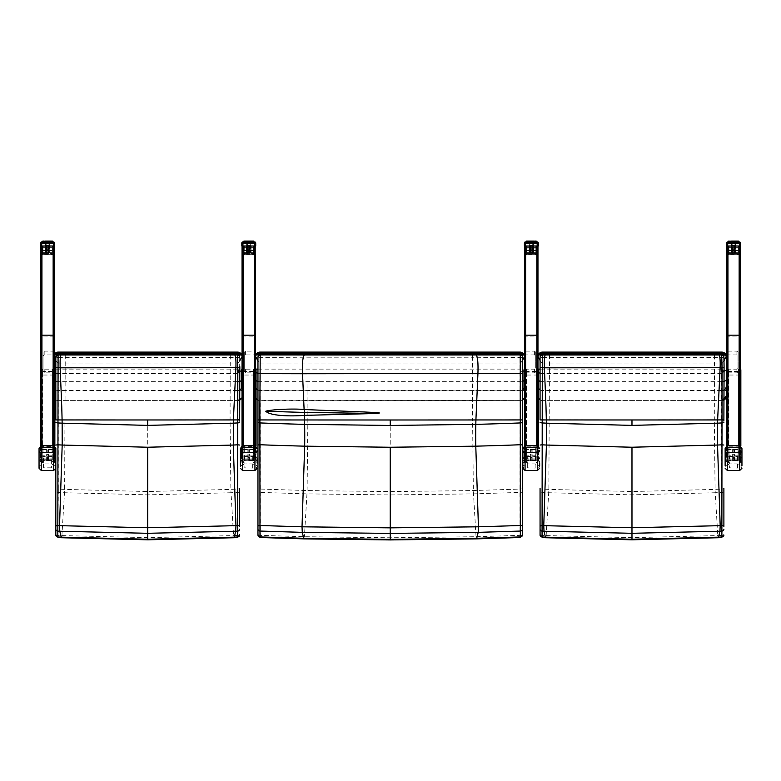 <?xml version="1.0" encoding="UTF-8"?>
<svg xmlns="http://www.w3.org/2000/svg" width="781" height="781" viewBox="0 0 781 781"><rect width="100%" height="100%" fill="white"/><g stroke="black" fill="none" stroke-linecap="round" stroke-linejoin="round"><path stroke-width="0.59" stroke-dasharray="3.9 2.93" d="M522.997 353.227A4.481 4.481 0 0 1 523.582 353.842M255.621 355.56A4.481 4.481 0 0 1 255.797 354.964L524.217 354.964A4.481 4.481 0 0 1 524.393 355.56M524.402 355.58A4.481 4.481 0 0 1 524.51 356.321M524.52 356.585L524.52 396.133L524.52 356.585A4.481 1.494 0 0 0 520.029 355.091L520.029 352.104M259.985 352.104L259.985 355.091L520.029 355.091L520.029 390.149A4.481 0.752 180 0 1 524.52 390.9M524.52 396.133L524.52 396.133A4.481 4.481 -0 0 1 523.983 398.261L524.52 396.133M522.499 360.373L520.029 363.936L520.029 369.12L521.649 371.414L520.029 373.562L520.029 381.675A4.481 2.226 0 0 0 522.499 381.313M524.52 370.301L523.983 373.416L524.539 372.869L524.539 461.649L523.983 461.112L523.983 445.892L523.983 461.112M522.499 371.297L521.649 371.414M255.494 356.585L255.494 396.133L255.494 356.585A4.481 1.494 180 0 1 259.985 355.091L259.985 390.149A4.481 0.752 0 0 0 255.494 390.9M257.964 381.44A4.481 2.226 180 0 0 259.985 381.675L520.029 381.675L520.029 400.614L520.029 390.149L259.985 390.149L259.985 400.614L259.985 363.936L257.964 361.037M257.017 353.227A4.481 4.481 0 0 0 256.432 353.842M255.612 355.58A4.481 4.481 0 0 0 255.504 356.321M259.741 354.964L520.722 354.964M257.964 534.184A2.245 1.171 180 0 0 260.405 535.356L259.985 536.928M257.964 526.335L257.964 488.31A2.245 0.752 180 0 0 260.454 489.062L307.109 490.546L390.227 491.61L473.354 490.546L520.009 489.062L520.166 357.415L472.407 357.776L472.515 354.925M257.964 419.934L307.87 419.846L308.046 357.825L260.288 357.552L260.405 535.356L304.405 536.713L390.227 537.767L476.049 536.713L520.048 535.356L520 492.401L473.501 493.875L390.227 494.939L306.962 493.875L260.454 492.401A2.245 0.674 180 0 1 257.964 491.737M522.499 372.644L522.499 419.934M522.499 419.827L472.583 419.846L472.407 357.776L308.046 357.825L307.939 354.925M522.499 529.108L522.499 534.184A2.245 1.171 -0 0 1 520.048 535.356L520.468 536.928M303.614 538.285L304.405 536.713L306.962 493.875A89.717 11.715 90 0 1 307.109 490.546L307.87 419.846L472.583 419.846L473.354 490.546A89.717 11.715 -90 0 1 473.501 493.875L476.049 536.713L476.84 538.285M257.964 419.827L257.964 358.479A2.245 0.927 180 0 1 260.288 357.552L260.2 354.916M522.499 358.157L522.499 371.141M520.166 357.415A2.245 0.996 0 0 1 522.499 358.411A2.245 0.996 0 0 0 520.166 357.415L520.253 354.916M240.528 353.227A4.481 4.481 -0 0 1 241.114 353.842M54.27 354.457A4.481 4.481 0 0 0 53.733 356.585L54.035 354.964L241.739 354.964A4.481 4.481 -0 0 1 241.925 355.56M241.934 355.58A4.481 4.481 -0 0 1 242.042 356.321M242.051 356.585L242.051 396.133L242.051 356.585A4.481 1.494 0 0 0 237.561 355.091L237.561 352.104M58.214 352.104L58.214 355.091L237.561 355.091L237.561 390.149A4.481 0.752 180 0 1 242.051 390.9M242.051 396.133L242.051 396.133A4.481 4.481 0 0 1 241.466 398.339L242.051 396.133M239.757 360.773L237.561 363.936L237.844 369.511M242.051 370.301L241.466 370.897L241.466 373.416L242.022 372.869L242.022 461.649L241.466 461.112L241.466 445.931L241.466 461.112M237.854 373.191L237.561 381.675A4.481 2.226 0 0 0 237.883 381.675M53.733 356.585L53.733 396.133L53.733 356.585A4.481 1.494 180 0 1 58.214 355.091L58.214 390.149A4.481 0.752 0 0 0 53.733 390.9M55.822 381.333A4.481 2.226 180 0 0 58.214 381.675L237.561 381.675L237.561 400.614L237.561 390.149L58.214 390.149L58.214 400.614L58.214 363.936L55.822 360.48M54.27 357.874L53.743 356.321M54.27 356.068L54.27 245.986L53.147 245.986L54.27 245.986L54.27 352.231L53.147 351.128L44.185 351.128L43.062 352.251L43.062 356.048L44.185 354.925L53.147 354.925L54.27 356.068L54.67 353.842A4.481 4.481 0 0 1 55.256 353.227M57.599 354.964L237.912 354.964M724.758 353.227A4.481 4.481 -0 0 1 725.344 353.842M538.089 355.56A4.481 4.481 0 0 1 538.275 354.964L725.979 354.964A4.481 4.481 -0 0 1 726.164 355.56M726.164 355.58A4.481 4.481 -0 0 1 726.271 356.321M726.281 356.585A4.481 1.494 0 0 0 721.8 355.091L721.8 352.104M542.453 352.104L542.453 355.091L721.8 355.091L721.8 390.149A4.481 0.752 180 0 1 726.281 390.9M726.281 386.136L726.281 379.459M723.987 360.773L721.8 363.936L722.074 369.511M722.093 373.191L721.8 381.675A4.481 2.226 0 0 0 722.113 381.675M537.963 356.585L537.963 396.133L537.963 356.585A4.481 1.494 180 0 1 542.453 355.091L542.453 390.149A4.481 0.752 0 0 0 537.963 390.9M540.062 381.333A4.481 2.226 180 0 0 542.453 381.675L721.8 381.675L721.8 400.614L721.8 390.149L542.453 390.149L542.453 400.614L542.453 363.936L540.062 360.48M539.486 353.227A4.481 4.481 0 0 0 538.9 353.842M538.08 355.58A4.481 4.481 0 0 0 537.972 356.321M541.838 354.964L722.152 354.964M242.051 459.706L242.051 245.986L243.164 245.986L242.051 245.986L242.051 459.706L255.494 459.706L255.494 368.017L254.381 369.169L254.381 372.869L255.494 371.766M244.287 459.765L244.287 447.347L244.287 459.765L253.259 459.765L253.259 447.347L253.259 459.765M242.051 354.906L243.164 354.925L243.164 245.986L242.051 245.986L243.164 245.986L243.164 456.104L242.051 456.436M243.164 456.104L254.381 456.104L254.381 245.986L255.494 245.986L254.381 245.986L255.494 245.986L254.381 245.986L254.381 354.925L254.381 245.986L243.164 245.986L254.381 245.986M243.164 245.986L243.164 335.957L255.494 336.211L255.494 352.231L254.381 351.128L245.41 351.128L244.287 352.251L244.287 356.048L245.41 354.925L254.381 354.925L255.494 356.068L255.494 245.986L255.494 456.436L254.381 456.104M255.494 456.436L255.494 459.706M242.051 445.629L242.051 446.527L255.494 446.527L255.494 445.629L255.494 449.3L255.494 446.527M242.051 245.986L242.051 351.421L243.164 351.128L243.164 449.592L242.051 449.3L242.051 351.421M242.051 446.527L242.051 449.3M244.287 352.251L244.287 369.169L244.287 368.036L245.41 369.169L254.381 369.169L254.381 449.592L255.494 449.3M244.287 368.036L244.287 371.746L245.41 372.869L254.381 372.869L254.381 460.048M248.768 456.28L249.666 456.172L248.768 456.28M248.768 454.62L249.666 454.503L248.768 454.62M248.768 460.556L249.666 460.536L248.768 460.556M248.768 458.877L249.666 458.857L248.768 458.877M249.666 451.057L247.88 451.057L247.88 451.877L249.666 451.877L249.666 449.397L249.666 450.227L247.88 450.227L247.88 449.397L249.666 449.397M247.88 451.057L247.88 449.397M247.88 451.877L247.88 450.227M249.666 451.877L249.666 450.227M249.666 459.023L247.88 459.023L249.666 459.355L249.666 457.354L247.88 457.676L249.666 457.354M249.666 459.355L249.666 457.676M247.88 459.023L247.88 457.354M247.88 459.355L247.88 457.676M248.768 460.126L249.666 460.165L248.768 460.126M248.768 458.447L249.666 458.486L248.768 458.447M244.287 356.048L244.287 371.746M244.287 449.28L253.259 449.28M244.287 447.347L253.259 447.347M244.287 458.056L253.259 458.056M243.164 449.592L254.381 449.592M40.817 459.706L40.817 245.986L41.94 245.986L40.817 245.986L40.817 459.706L54.27 459.706L54.27 368.017L53.147 369.169L53.147 372.869L54.27 371.766M43.062 459.765L43.062 447.347L43.062 459.765L52.034 459.765L52.034 447.347L52.034 459.765M40.817 354.906L41.94 354.925L41.94 245.986L40.817 245.986L41.94 245.986L41.94 456.104L40.817 456.436M41.94 456.104L53.147 456.104L53.147 245.986L54.27 245.986L53.147 245.986L53.147 354.925L53.147 245.986L41.94 245.986L53.147 245.986M54.27 245.986L54.27 456.436L53.147 456.104M54.27 456.436L54.27 459.706M40.817 445.609L40.817 446.527L54.27 446.527L54.27 445.658L54.27 449.3L54.27 446.527M40.817 245.986L40.817 351.421L41.94 351.128L41.94 449.592L40.817 449.3L40.817 351.421M40.817 446.527L40.817 449.3M43.062 352.251L43.062 369.169L43.062 368.036L44.185 369.169L53.147 369.169L53.147 449.592L54.27 449.3M43.062 368.036L43.062 371.746L44.185 372.869L53.147 372.869L53.147 460.048M47.543 456.28L46.645 456.172L47.543 456.28M47.543 454.62L46.645 454.503L47.543 454.62M47.543 460.556L46.645 460.536L47.543 460.556M47.543 458.877L46.645 458.857L47.543 458.877M48.442 451.057L46.645 451.057L46.645 451.877L48.442 451.877L48.442 449.397L48.442 450.227L46.645 450.227L46.645 449.397L48.442 449.397M46.645 451.057L46.645 449.397M46.645 451.877L46.645 450.227M48.442 451.877L48.442 450.227M48.442 459.023L46.645 459.023L48.442 459.355L48.442 457.354L46.645 457.676L48.442 457.354M48.442 459.355L48.442 457.676M46.645 459.023L46.645 457.354M46.645 459.355L46.645 457.676M47.543 460.126L46.645 460.165L47.543 460.126M47.543 458.447L46.645 458.486L47.543 458.447M43.062 356.048L43.062 371.746M43.062 449.28L52.034 449.28M43.062 447.347L52.034 447.347M43.062 458.056L52.034 458.056M41.94 449.592L53.147 449.592M524.52 445.629L524.52 446.527L525.633 445.541M537.963 459.706L537.963 456.436L536.85 456.104L536.85 245.986L537.963 245.986L537.963 336.211L536.85 335.957L536.85 245.986L536.85 460.048L537.963 459.706L537.963 245.986L524.52 245.986L525.633 245.986L524.52 245.986L524.52 356.068L524.52 245.986L525.633 245.986L525.633 456.104L524.52 456.436L524.52 459.706L525.633 460.048L525.633 372.869L524.52 371.766L524.52 459.706M536.85 445.541L536.85 446.185L525.633 446.185M536.85 446.185L537.963 446.527L537.963 449.3L536.85 449.592L524.52 449.592L524.52 446.527M537.963 446.527L537.963 445.629M536.85 449.592L536.85 369.169L537.963 369.511L537.963 449.3M537.963 336.211L537.963 351.421L536.85 351.128L536.85 335.957L524.52 336.211M524.52 449.592L524.52 368.036L525.633 369.169L534.604 369.169L535.727 368.036L535.727 352.251L534.604 351.128L525.633 351.128L524.52 352.231M535.727 447.347L535.727 460.605L535.727 447.347L526.755 447.347L526.755 460.605L526.755 447.347M535.727 449.28L526.755 449.28M524.52 356.068L525.633 354.925L534.604 354.925L535.727 356.048L535.727 368.036M535.727 352.251L535.727 356.048M535.727 371.746L534.604 372.869L525.633 372.869L525.633 369.169M535.727 458.056L526.755 458.056M536.85 245.986L525.633 245.986M524.52 368.036L524.52 371.766M536.85 460.048L525.633 460.048M536.85 456.104L525.633 456.104M524.52 456.436L524.52 245.986M537.963 245.986L537.963 456.436M531.246 456.28L530.348 456.172L531.246 456.28M531.246 454.62L530.348 454.503L531.246 454.62M531.246 460.556L530.348 460.536L531.246 460.556M531.246 458.877L530.348 458.857L531.246 458.877M532.134 451.057L532.134 451.877L530.348 451.877L530.348 451.057L532.134 451.057L532.134 449.397L530.348 449.397L530.348 450.227L532.134 450.227L532.134 449.397M530.348 451.057L530.348 449.397M532.134 451.877L532.134 450.227M530.348 451.877L530.348 450.227M530.348 459.023L532.134 459.023L530.348 459.355L530.348 457.354L532.134 457.676L530.348 457.354M530.348 459.355L530.348 457.676M532.134 459.023L532.134 457.354M532.134 459.355L532.134 457.676M531.246 460.126L530.348 460.165L531.246 460.126M531.246 458.447L530.348 458.486L531.246 458.447M535.727 459.765L526.755 459.765M726.818 445.629L726.818 446.527L727.941 445.541M740.271 459.706L740.271 456.436L739.148 456.104L739.148 245.986L740.271 245.986L740.271 336.211L739.148 335.957L739.148 245.986L739.148 460.048L740.271 459.706L740.271 245.986L726.818 245.986L727.941 245.986L726.818 245.986L726.818 356.068L726.818 245.986L727.941 245.986L727.941 456.104L726.818 456.436L726.818 459.706L727.941 460.048L727.941 372.869L726.818 371.766L726.818 459.706M739.148 445.541L739.148 446.185L727.941 446.185M739.148 446.185L740.271 446.527L740.271 449.3L739.148 449.592L726.818 449.592L726.818 446.527M740.271 446.527L740.271 445.629M739.148 449.592L739.148 369.169L740.271 369.511L740.271 449.3M740.271 336.211L740.271 351.421L739.148 351.128L739.148 335.957L726.818 336.211M726.818 449.592L726.818 368.036L727.941 369.169L736.903 369.169L738.025 368.036L738.025 352.251L736.913 351.128L727.941 351.128L726.818 352.231M738.025 447.347L738.025 460.605L738.025 447.347L729.063 447.347L729.063 460.605L729.063 447.347M738.025 449.28L729.063 449.28M726.818 356.068L727.941 354.925L736.903 354.925L738.025 356.048L738.025 368.036M738.025 352.251L738.025 356.048M738.025 371.746L736.903 372.869L727.941 372.869L727.941 369.169M738.025 458.056L729.063 458.056M739.148 245.986L727.941 245.986M726.818 368.036L726.818 371.766M739.148 460.048L727.941 460.048M739.148 456.104L727.941 456.104M726.818 456.436L726.818 245.986M740.271 245.986L740.271 456.436M733.544 456.28L732.646 456.172L733.544 456.28M733.544 454.62L734.443 454.503L733.544 454.62M733.544 460.556L732.646 460.536L733.544 460.556M733.544 458.877L734.443 458.857L733.544 458.877M734.443 451.057L734.443 451.877L732.646 451.877L732.646 451.057L734.443 451.057L734.443 449.397L732.646 449.397L732.646 450.227L734.443 450.227L734.443 449.397M732.646 451.057L732.646 449.397M734.443 451.877L734.443 450.227M732.646 451.877L732.646 450.227M732.646 459.023L734.443 459.023L732.646 459.355L732.646 457.354L734.443 457.676L732.646 457.354M732.646 459.355L732.646 457.676M734.443 459.023L734.443 457.354M734.443 459.355L734.443 457.676M733.544 460.126L732.646 460.165L733.544 460.126M733.544 458.447L734.443 458.486L733.544 458.447M738.025 459.765L729.063 459.765M540.062 419.934L540.062 358.469A2.245 0.937 180 0 1 542.414 357.542L542.531 489.062A1743.729 1728.792 -92.2 0 0 548.848 489.394L631.975 491.532L715.093 489.394A1743.729 1728.792 92.2 0 0 721.41 489.062L721.566 357.415L721.683 354.916L723.919 356.976M723.928 357.171L723.889 421.047M721.956 419.817L714.303 419.817L714.498 354.916M723.889 534.233A2.245 1.171 0 0 1 721.459 535.395L721.41 489.062A2.245 0.752 0 0 0 723.889 488.32L723.889 526.404M721.888 536.986L721.459 535.395A1789.759 1774.422 92.2 0 1 717.788 535.581L715.24 492.733L631.975 494.861L548.701 492.733A1747.058 1732.092 87.8 0 1 542.541 492.411L542.063 536.986M723.889 491.747A2.245 0.674 0 0 1 721.4 492.411A1747.058 1732.092 -87.8 0 1 715.24 492.733A89.864 11.725 -90 0 0 715.093 489.394L714.303 419.817L631.975 419.846L631.975 491.532M540.062 534.233A2.245 1.171 180 0 0 542.492 535.395A1789.759 1774.422 -92.2 0 0 546.153 535.581L631.975 537.66L717.788 535.581L718.588 537.152M540.062 526.404L540.062 488.32A2.245 0.752 180 0 0 542.531 489.062L542.541 492.411A2.245 0.674 180 0 1 540.062 491.747M540.062 419.827L631.975 419.846M540.062 357.21L542.219 354.916M723.938 358.372A2.245 0.996 -0.8 0 0 721.566 357.415L542.414 357.542L542.297 354.916M55.822 419.934L55.822 358.469A2.245 0.937 180 0 1 58.175 357.542L58.302 489.062A1743.729 1728.792 -92.2 0 0 64.618 489.394L147.736 491.532L230.864 489.394A1743.729 1728.792 92.2 0 0 237.18 489.062L237.336 357.415L237.444 354.916L239.679 356.976M239.689 357.171L239.65 421.047M237.727 419.817L230.073 419.817L230.268 354.916M239.65 534.233A2.245 1.171 0 0 1 237.219 535.395L237.18 489.062A2.245 0.752 0 0 0 239.65 488.32L239.65 526.404M237.658 536.986L237.219 535.395A1789.759 1774.422 92.2 0 1 233.558 535.581L231.01 492.733L147.736 494.861L64.472 492.733A1747.058 1732.092 87.8 0 1 58.311 492.411L57.823 536.986M239.65 491.747A2.245 0.674 0 0 1 237.17 492.411A1747.058 1732.092 -87.8 0 1 231.01 492.733A89.864 11.725 -90 0 0 230.864 489.394L230.073 419.817L147.736 419.846L147.736 491.532M55.822 534.233A2.245 1.171 180 0 0 58.263 535.395A1789.759 1774.422 -92.2 0 0 61.924 535.581L147.736 537.66L233.558 535.581L234.349 537.152M55.822 526.404L55.822 488.32A2.245 0.752 180 0 0 58.302 489.062L58.311 492.411A2.245 0.674 180 0 1 55.822 491.747M55.822 448.304L55.861 463.084L55.861 458.779L51.38 456.387L51.38 455.831L53.625 456.621A2.245 2.158 0 0 1 55.861 458.779L55.861 465.906A2.245 2.226 -0 0 1 53.625 468.141L51.38 467.819L51.38 463.904L55.861 465.906L55.861 468.268L55.861 450.461A2.245 2.158 -0 0 1 55.822 450.862L55.822 447.962M55.822 419.827L147.736 419.846M239.708 358.372A2.245 0.996 -0.8 0 0 237.336 357.415L58.175 357.542L58.067 354.916M40.28 369.735L42.809 369.159L42.809 372.869L40.28 373.416M40.28 445.834L40.28 461.942L40.28 445.834M42.809 372.869L42.809 462.498L42.809 451.35L40.28 450.862M54.855 369.735L54.855 373.416L52.337 372.869L52.337 369.159L54.27 369.159L54.299 461.649L52.337 461.649L52.337 372.869M54.855 373.416L54.855 389.084A4.481 4.452 180 0 1 53.733 386.136M54.855 446L54.855 461.112L54.299 462.498L54.855 461.942L54.855 446M54.855 461.112L54.855 461.942M42.809 461.649L40.28 461.112M54.855 450.862L52.337 451.35L52.337 461.649M42.809 451.35L42.809 369.159M52.337 369.159L52.337 451.35M52.337 371.453L42.809 371.453L42.809 375.036L52.337 375.036L52.337 371.453L52.337 456.963L52.337 375.036M42.809 371.453L42.809 375.036M52.337 456.221L42.809 456.221M42.809 445.57L52.337 445.57M242.051 369.159L243.984 369.159L243.984 372.869L242.022 372.869L242.022 369.159M243.984 372.869L243.984 462.498L243.984 451.35L241.466 450.862M256.031 373.416L253.513 372.869L253.513 369.159L256.031 369.735L256.031 388.255A4.481 4.452 180 0 1 255.494 386.136M256.031 461.112L256.031 445.892L256.031 461.112L253.513 461.649L253.513 372.869M242.051 386.136A4.481 4.452 0 0 1 241.466 388.333L241.466 373.416M256.031 450.862L253.513 451.35L253.513 461.649M243.984 451.35L243.984 369.159M243.984 461.649L242.022 461.649L242.022 462.498L241.915 451.35M253.513 369.159L253.513 451.35M253.513 371.453L243.984 371.453L243.984 375.036L253.513 375.036L253.513 371.453L253.513 456.963L253.513 375.036M243.984 371.453L243.984 375.036M253.513 456.221L243.984 456.221M243.984 445.57L253.513 445.57M726.281 369.735L728.8 369.159L728.8 372.869L726.281 373.416M726.281 445.892L726.281 461.942L726.281 445.892M728.8 372.869L728.8 462.498L728.8 451.35L726.281 450.862M740.847 369.735L740.847 373.416L738.328 372.869L738.328 369.159L740.271 369.159L740.271 373.318M740.847 461.112L740.847 445.931L740.847 461.112L738.328 461.649L738.328 372.869M728.8 461.649L726.281 461.112M740.847 450.862L738.328 451.35L738.328 461.649M728.8 451.35L728.8 369.159M738.328 369.159L738.328 451.35M738.328 371.453L728.8 371.453L728.8 375.036L738.328 375.036L738.328 371.453L738.328 456.963L738.328 375.036M728.8 371.453L728.8 375.036M738.328 456.221L728.8 456.221M728.8 445.57L738.328 445.57M523.983 369.735L526.501 369.159L526.501 372.869L524.539 372.869L524.539 369.159L524.539 451.35L523.983 450.862M538.548 369.735L538.548 373.416L536.03 372.869L536.03 369.159L537.963 369.159M538.548 373.416L538.548 388.333A4.481 4.452 180 0 1 537.963 386.136M538.548 461.112L538.548 445.931L538.548 461.112L536.03 461.649L536.03 372.869M524.52 386.136A4.481 4.452 -0 0 1 523.983 388.255L523.983 373.416M538.548 450.862L536.03 451.35L536.03 461.649M526.501 372.869L526.501 462.498L526.501 451.35L524.539 451.35M526.501 451.35L526.501 369.159M526.501 461.649L524.539 461.649L524.539 462.498L524.432 451.35M536.03 369.159L536.03 451.35M536.03 371.453L526.501 371.453L526.501 375.036L536.03 375.036L536.03 371.453L536.03 456.963L536.03 375.036M526.501 371.453L526.501 375.036M536.03 456.221L526.501 456.221M526.501 445.57L536.03 445.57M522.831 468.268L522.831 465.906L527.321 463.904L527.321 467.819L525.076 468.141A2.245 2.226 -0 0 1 522.831 465.906L522.831 448.548M535.161 467.819L535.161 455.831L537.406 456.621A2.245 2.158 0 0 1 539.651 458.779L535.161 456.387L527.321 456.387L522.831 458.779C523.25 456.68 524.744 455.694 527.321 455.831L527.321 463.904L535.161 463.904L539.651 465.906A2.245 2.226 -0 0 1 537.406 468.141L527.321 467.819M525.076 445.58L525.076 456.621A2.245 2.158 180 0 0 522.831 458.779M537.406 456.621L537.406 459.96A2.245 2.158 0 0 1 539.651 462.118L539.651 465.906M522.831 462.118A2.245 2.158 180 0 1 525.076 459.96L537.406 459.96L537.406 460.839L539.651 463.084L539.651 462.274A2.245 2.236 0 0 0 537.406 460.038L525.076 460.038A2.245 2.236 180 0 0 522.831 462.274M725.139 465.906L729.62 463.904L729.62 467.819L727.375 468.141A2.245 2.226 -0 0 1 725.139 465.906L725.139 448.548M737.469 467.819L737.469 455.831L739.705 456.621A2.245 2.158 0 0 1 741.95 458.779L737.469 456.387L729.62 456.387L725.139 458.779C725.549 456.68 727.043 455.694 729.62 455.831L729.62 463.904L737.469 463.904L741.95 465.906A2.245 2.226 -0 0 1 739.705 468.141L729.62 467.819M727.375 445.58L727.375 456.621A2.245 2.158 180 0 0 725.139 458.779M739.705 456.621L739.705 459.96A2.245 2.158 0 0 1 741.95 462.118L741.95 465.906M741.95 448.548L741.95 462.274A2.245 2.236 0 0 0 739.705 460.038L727.375 460.038A2.245 2.236 180 0 0 725.139 462.274M240.363 465.906L244.853 463.904L244.853 467.819L242.608 468.141A2.245 2.226 -0 0 1 240.363 465.906L240.363 448.548M252.693 467.819L252.693 455.831L254.938 456.621A2.245 2.158 0 0 1 257.183 458.779L252.693 456.387L244.853 456.387L240.363 458.779C240.782 456.68 242.276 455.694 244.853 455.831L244.853 463.904L252.693 463.904L257.183 465.906A2.245 2.226 -0 0 1 254.938 468.141L244.853 467.819M242.608 445.58L242.608 456.621A2.245 2.158 180 0 0 240.363 458.779M254.938 456.621L254.938 460.839L257.183 463.084L257.183 458.779C256.764 456.68 255.27 455.694 252.693 455.831L244.853 455.831L242.608 456.621M39.05 468.268L39.05 465.906L43.531 463.904L43.531 467.819L41.295 468.141A2.245 2.226 -0 0 1 39.05 465.906L39.05 448.548M43.531 456.387L39.05 458.779C39.47 456.68 40.963 455.694 43.531 455.831L43.531 463.904L51.38 463.904L51.38 456.387L43.531 456.387M41.295 445.58L41.295 456.621A2.245 2.158 180 0 0 39.05 458.779M55.861 450.461L55.861 448.538M40.592 245.986L53.372 245.986L53.372 241.905L41.715 241.905L41.715 242.764L40.592 243.028L41.715 243.291L41.715 241.905L41.715 245.986L54.494 245.986L54.494 243.028L54.494 245.986L53.372 245.986L54.494 245.986L54.494 243.028L53.372 242.764L40.592 243.028A1.123 1.123 0 0 1 41.715 241.905L53.372 241.905A1.123 1.123 0 0 1 54.494 243.028L53.372 242.764L53.372 241.905L53.372 243.291L54.494 243.028M51.79 241.905L51.458 243.692L52.102 241.075L52.102 243.867L52.102 241.075L52.102 243.867L52.015 241.251L52.034 243.692L51.448 243.692L51.468 241.251L51.126 243.692L51.126 241.251L51.019 243.867L49.33 243.867L51.468 243.692L51.302 241.075L51.79 243.692L50.238 243.867L52.102 243.867L51.019 243.867L52.034 243.692L51.8 241.075L52.405 241.075L52.405 243.867L51.653 243.867L52.581 243.692L52.581 241.905L42.506 241.905L42.691 243.867L43.297 243.867L42.506 243.692L42.691 241.075L42.828 243.692L43.824 243.867L42.857 243.867L42.984 241.075L42.506 243.692L42.565 241.905M47.543 241.905L53.245 241.905L47.543 241.905M42.75 245.986L53.469 246.259L41.627 246.259L41.627 247.665L41.627 246.259L42.75 246.318L42.75 248.114L52.347 247.665L42.75 247.665L42.75 250.73L52.347 250.281L52.347 254.411L41.627 254.245L41.627 253.347L41.627 254.245L53.469 254.245L53.469 246.259L53.45 254.264L41.627 254.245L41.627 250.73L41.627 253.347L41.198 252.898L41.627 254.245L53.469 254.245L53.899 252.898L53.45 254.264L52.347 254.411L52.757 254.957L42.34 254.957L41.627 254.245L42.34 254.957L52.347 254.957L43.023 254.957L52.347 254.957L52.347 246.074L52.347 254.957L53.469 254.245L52.757 254.957L53.469 254.245L52.757 254.957L42.75 254.957L42.838 245.986L47.006 245.986L42.75 246.074L42.34 254.957L41.627 254.245L42.34 254.957L41.627 254.245L42.34 254.957L52.347 254.957L43.023 254.957L52.347 254.957L52.347 246.074L48.08 245.986L52.347 246.074L48.451 246.054L48.451 252.644L42.838 252.712L52.259 252.712L45.308 252.624L45.308 246.074L45.308 252.624L42.838 252.644L42.838 245.986L42.75 254.957L42.838 245.986L47.006 245.986L42.838 245.986L46.606 245.986L45.21 245.986L45.308 252.624L47.094 252.624L47.094 246.074L45.21 245.986L47.094 246.074L47.192 252.712L47.006 246.054L42.75 246.074L42.75 254.957L42.75 246.074L46.694 246.074L42.838 245.986L45.308 246.074L45.396 252.712L45.21 246.054L46.645 246.054L45.22 245.986L45.308 252.624L47.026 252.605L47.026 246.093L47.026 252.605L47.006 246.054L43.023 245.986L43.023 254.957L43.023 245.986L46.606 245.986L45.22 245.986L45.396 252.712L42.75 252.8L42.838 245.986L42.75 252.8L47.192 252.78L45.21 252.605L46.645 252.644L46.606 245.986L46.645 252.644L47.905 252.78L49.789 252.624L49.877 245.986L48.451 246.054L48.051 252.712L49.789 252.624L49.877 245.986L49.877 252.644L49.789 246.074L47.992 246.074L49.789 246.074L49.789 252.624L49.789 246.074L52.347 246.074L47.992 246.074L52.063 245.986L47.992 246.074L47.905 252.712L49.789 252.624L49.789 246.074L52.259 245.986L52.347 254.957L52.347 253.347L52.347 254.957L52.347 253.347L42.75 253.347L52.347 253.347L42.75 253.347L52.347 253.347L52.347 250.281L42.75 250.73L52.347 250.73L42.75 250.73L52.347 250.73L52.347 248.114L42.75 248.114L42.75 250.281L52.347 250.281L52.347 248.114L42.75 247.665L52.347 247.665L42.75 247.665L52.347 248.114L42.75 247.665L52.347 247.665L52.347 250.281L42.75 250.281L52.347 250.281L42.75 250.281L42.75 252.898L52.347 252.898L42.75 252.898L52.347 252.898L42.75 252.898L42.75 254.957L42.75 252.898L52.347 252.898L42.75 252.898L52.347 252.898L42.75 252.898L42.75 250.281L52.347 250.281L42.75 250.281L52.347 250.281L52.347 247.665L42.75 247.665L52.347 247.665L42.75 247.665L42.75 246.191L41.627 246.259L41.627 250.281L41.364 245.986L53.733 245.986L42.75 246.318L53.469 246.259L52.347 246.191L52.347 248.114L52.347 245.986L53.733 245.986L53.899 252.898L53.733 245.986L42.75 246.191L42.75 247.665L42.75 245.986L41.364 245.986L42.75 245.986M41.627 250.281L41.627 252.898L41.627 250.281M45.884 252.712L49.203 252.712L45.884 252.712L49.115 252.624L45.981 252.624L45.796 249.188L49.291 249.188L45.981 249.188L49.115 249.188L45.981 249.276L49.115 249.276L45.981 249.276L45.981 252.624L49.115 252.624L48.949 249.1L49.115 252.624L45.981 252.624L46.069 249.188L45.884 252.712L49.203 252.712L49.115 249.276L46.069 249.188L48.949 249.1L49.203 252.712L45.884 252.712M48.949 245.351L45.435 245.351L48.949 245.351M47.543 243.867L42.477 243.867L47.543 243.867M48.051 252.819L49.789 252.624L49.789 246.074L49.789 252.624L49.789 246.074L52.347 246.074L52.259 252.605L52.347 246.074L48.08 246.054L48.041 252.712L52.347 252.8L52.347 246.074L52.347 252.8L47.045 252.819L45.21 252.712L45.21 246.093L42.838 246.093L45.21 246.093L45.21 252.605L42.838 252.605L42.838 245.986L42.75 252.8L42.75 246.074L42.75 252.8L42.838 246.054L45.22 245.986L45.21 252.712L42.838 252.712L47.045 252.819L46.606 245.986L46.606 252.683L46.606 246.093L46.606 252.683L48.051 252.819M47.543 248.895L48.695 248.895L47.543 248.895M47.543 254.108L48.695 254.108L47.543 254.108C42.896 254.108 52.2 254.108 47.543 254.108L48.949 254.108L47.543 254.108C42.896 254.108 52.2 254.108 47.543 254.108L48.949 254.108L47.543 254.108M48.764 243.867L46.743 243.867L48.764 243.867M42.984 241.075L43.111 243.692L43.297 241.075L43.111 243.692L43.297 241.075L42.682 241.251L42.945 243.692L42.672 241.251L42.506 243.692L42.506 241.251L42.721 243.692L42.506 241.251L43.443 241.075L42.945 243.692L43.443 241.075L43.638 243.692L43.062 243.692L43.443 241.075L43.619 243.692L43.97 241.251L43.638 243.692L43.97 241.251L43.638 243.692L45.376 243.867L43.795 243.867L44.927 243.692L44.332 243.692L44.859 241.075L44.927 243.692L44.39 243.692L44.517 241.075L44.39 243.692L43.306 243.692L44.078 243.867L43.97 241.251L44.107 243.692L44.107 241.251L44.859 241.075L43.609 241.251L44.097 243.867L43.609 241.905M52.532 241.905L52.532 243.692L52.581 241.251L51.8 241.075L51.79 243.692L51.858 241.075L51.976 243.692L52.581 241.251L52.581 243.692L52.307 241.251L52.512 243.692L51.8 243.867L51.8 241.075M50.238 241.075L49.711 241.075L50.755 241.251L50.238 243.867L49.711 243.867L50.755 243.692L50.306 241.251L50.755 243.692L50.999 241.075L51.468 243.692L51.458 241.905L51.468 243.692L50.745 243.692L51.653 243.692L51.302 241.075L50.999 243.867L51.302 241.075M45.757 241.075L46.157 243.692L46.157 241.251L46.743 241.075L46.743 243.692L46.333 241.075L46.255 243.692L46.743 241.075L47.338 243.867L47.338 241.075L48.217 241.251L48.354 243.867L48.217 241.251L48.93 241.251L48.93 243.692L48.354 243.867L48.764 241.075L49.369 241.251L49.33 243.867L49.896 243.692L49.818 241.251L49.818 243.692L49.232 241.251L49.896 241.251L49.818 243.692L49.818 241.905M47.182 241.905L46.87 243.692L47.787 243.692L47.182 243.692L47.338 241.075L47.914 241.251L47.914 243.692L47.758 241.075M44.39 241.905L44.39 243.692L44.859 241.075L45.269 243.692L44.927 241.251L44.39 241.251L45.2 241.251L45.376 243.867L45.2 241.251L45.376 243.867L45.718 241.251L45.718 243.692L45.2 241.251L45.864 241.251L45.718 243.692L45.718 241.905M48.354 241.905L48.832 243.692L48.832 241.251L48.832 243.692L48.217 243.692L48.217 241.251L48.354 243.692L48.354 241.251L48.93 241.251L48.93 243.692L48.764 241.075M47.543 243.311L41.94 243.33L53.147 243.33L41.94 243.33L53.147 243.33L47.543 243.33L47.543 242.598L49.789 242.598L45.308 242.598L47.543 242.598L47.543 243.311L47.543 242.598L49.789 242.598L49.789 243.311L49.789 242.598L45.308 242.598L45.308 243.311L45.308 242.598L47.543 242.598L47.543 243.311M47.543 254.235L48.812 254.235L47.543 254.235M41.715 245.986L53.372 245.986L53.372 242.764L41.715 242.764L41.715 245.986L41.715 243.291L53.372 243.291L53.372 245.986M53.733 245.986L52.347 245.986L52.347 247.665L52.347 245.986L53.733 245.986M42.75 250.281L42.75 248.114L42.75 250.281M52.757 254.957L53.469 254.245L52.757 254.957M47.192 252.712L47.094 246.074L47.192 252.78L47.992 252.624L47.992 246.074L47.992 252.624L47.192 252.712M47.543 245.351L49.662 245.351L47.543 245.351M48.481 245.986L48.393 252.663L48.481 245.986M52.347 252.663L52.347 246.074L49.877 246.054L49.877 252.644L52.347 252.8L52.259 246.093L49.877 246.093L49.877 252.605L52.347 252.8L49.877 252.712L52.259 252.644L52.259 246.054L52.347 252.663M50.306 241.905L50.238 243.867L49.896 241.251L49.896 243.692L50.16 241.251L50.706 241.251L50.706 243.692L50.706 241.905M49.232 241.905L49.33 241.075M45.269 241.905L45.269 243.692L45.2 241.905L45.2 243.692L44.39 243.692L44.341 241.251L44.341 243.692L44.078 241.075M44.781 241.905L44.781 243.692L44.927 241.905M48.217 241.905L48.354 241.075M49.789 242.598L49.789 243.311L49.789 242.598M45.308 242.598L45.308 243.311L45.308 242.598M241.827 243.028A1.123 1.123 0 0 1 242.94 241.905L254.596 241.905L242.94 241.905L242.94 242.764L241.827 243.028L242.94 243.291L242.94 241.905L242.94 245.986L255.719 245.986L255.719 243.028L255.719 245.986L254.596 245.986L255.719 245.986L255.719 243.028L254.596 242.764L241.827 243.028L241.827 245.986L242.94 245.986L241.827 245.986L241.827 243.028L241.827 245.986L254.596 245.986L254.596 241.905A1.123 1.123 0 0 1 255.719 243.028L242.94 242.764L242.94 245.986L254.596 245.986L254.596 241.905L254.596 243.291L255.719 243.028M253.015 241.905L252.683 243.692L253.083 241.075L253.366 243.692L253.239 241.251L253.259 243.692L252.683 243.692L252.693 241.251L252.351 243.692L252.351 241.251L252.243 243.867L250.555 243.867L252.693 243.692L252.243 241.075L253.015 241.251L253.015 243.692L251.462 243.867L253.259 243.692L253.327 241.075L253.483 243.692L253.327 241.075L253.327 243.867L252.243 243.867L253.366 243.692L253.483 241.251L252.497 241.075L253.64 241.251L253.805 243.692L253.63 241.075L253.63 243.867L252.878 243.867L253.805 243.692L253.805 241.905L243.74 241.905L243.916 243.867L245.049 243.867L243.74 243.692L243.789 241.905M248.768 241.905L254.469 241.905L248.768 241.905M243.975 245.986L254.694 246.259L242.852 246.259L242.852 247.665L242.852 246.259L243.975 246.318L243.975 248.114L253.571 247.665L243.975 247.665L243.975 250.73L253.571 250.281L253.571 254.411L242.852 254.245L242.852 253.347L242.852 254.245L254.694 254.245L254.694 246.259L254.694 254.245L253.981 254.957L254.694 254.245L242.852 254.245L242.852 250.73L242.852 254.245L254.694 254.245L255.123 252.898L253.981 254.957L254.694 254.245L253.571 254.957L243.565 254.957L242.852 254.245L243.565 254.957L253.571 254.957L244.248 254.957L253.571 254.957L253.571 246.074L253.981 254.957L243.975 254.957L244.062 245.986L248.231 245.986L243.975 246.074L243.565 254.957L242.852 254.245L243.565 254.957L242.852 254.245L243.565 254.957L253.571 254.957L244.248 254.957L253.571 254.957L253.571 246.074L249.315 245.986L253.571 246.074L249.676 246.054L249.676 252.644L244.062 252.712L253.483 252.712L246.532 252.624L246.532 246.074L246.532 252.624L244.062 252.644L244.062 245.986L243.975 254.957L244.062 245.986L248.231 245.986L244.062 245.986L247.831 245.986L246.445 245.986L246.532 252.624L248.319 252.624L248.319 246.074L243.975 246.074L243.975 254.957L243.975 246.074L247.919 246.074L244.062 245.986L246.532 246.074L246.62 252.712L246.445 246.054L247.87 246.054L246.445 245.986L246.532 252.624L248.319 252.624L248.319 246.074L248.417 252.712L248.231 246.054L244.248 245.986L244.248 254.957L244.248 245.986L247.831 245.986L246.445 245.986L246.62 252.712L243.975 252.8L244.062 245.986L243.975 252.8L248.28 252.712L248.251 246.093L248.28 252.712L246.445 252.605L247.87 252.644L247.831 245.986L248.27 252.712L251.013 252.624L251.101 245.986L249.676 246.054L249.276 252.712L251.013 252.624L251.101 245.986L251.101 252.644L251.013 246.074L249.217 246.074L251.013 246.074L251.013 252.624L251.013 246.074L253.571 246.074L249.217 246.074L253.288 245.986L249.217 246.074L249.129 252.78L249.217 246.074L249.129 252.712L250.926 252.712L251.013 246.074L253.483 245.986L253.571 254.957L253.571 253.347L253.571 254.957L253.571 253.347L243.975 253.347L253.571 253.347L243.975 253.347L253.571 253.347L253.571 250.281L243.975 250.73L253.571 250.73L243.975 250.73L253.571 250.73L253.571 248.114L243.975 248.114L243.975 250.281L253.571 250.281L253.571 248.114L243.975 247.665L253.571 247.665L243.975 247.665L253.571 248.114L243.975 247.665L253.571 247.665L253.571 250.281L243.975 250.281L253.571 250.281L243.975 250.281L243.975 252.898L253.571 252.898L243.975 252.898L253.571 252.898L243.975 252.898L243.975 254.957L243.975 252.898L253.571 252.898L243.975 252.898L253.571 252.898L243.975 252.898L243.975 250.281L253.571 250.281L243.975 250.281L253.571 250.281L253.571 247.665L243.975 247.665L253.571 247.665L243.975 247.665L243.975 246.191L242.852 246.259L242.852 250.281L242.588 245.986L254.957 245.986L243.975 246.318L254.694 246.259L253.571 246.191L253.571 248.114L253.571 245.986L254.957 245.986L255.123 252.898L254.957 245.986L243.975 246.191L243.975 247.665L243.975 245.986L242.588 245.986L243.975 245.986M242.852 250.281L242.852 252.898L242.852 250.281M248.417 252.78L251.013 252.624L251.013 246.074L251.013 252.624L251.013 246.074L253.483 245.986L253.571 252.585L253.571 246.074L249.315 246.054L249.129 252.78L248.319 252.624L248.319 246.074L248.417 252.78M247.108 252.712L250.428 252.712L247.108 252.712L250.34 252.624L247.206 252.624L247.021 249.188L250.525 249.188L247.206 249.188L250.34 249.188L247.206 249.276L250.34 249.276L247.206 249.276L247.206 252.624L250.34 252.624L250.184 249.1L250.34 252.624L247.206 252.624L247.294 249.188L247.108 252.712L250.428 252.712L250.34 249.276L247.294 249.188L250.184 249.1L250.428 252.712L247.108 252.712M250.184 245.351L246.659 245.351L250.184 245.351M248.768 243.867L243.701 243.867L248.768 243.867M249.276 252.819L253.571 252.8L253.571 246.074L253.571 252.8L248.27 252.819L246.445 252.712L246.445 246.093L244.062 246.093L246.445 246.093L246.445 252.605L244.062 252.605L244.062 245.986L243.975 252.8L243.975 246.074L243.975 252.8L244.062 246.054L246.445 245.986L246.445 252.712L244.062 252.712L248.27 252.819L247.831 245.986L247.831 252.683L247.831 246.093L247.831 252.683L249.276 252.819M248.768 248.895L249.92 248.895L248.768 248.895M248.768 254.108L249.92 254.108L248.768 254.108C244.121 254.108 253.425 254.108 248.768 254.108L250.174 254.108L248.768 254.108C244.121 254.108 253.425 254.108 248.768 254.108L250.174 254.108L248.768 254.108M249.988 243.867L247.968 243.867L249.988 243.867M247.968 243.867L246.083 243.867L247.968 243.867M244.268 241.905L244.668 243.867L244.531 241.251L244.844 243.692L245.195 241.251L244.844 243.692L245.615 243.692L245.751 241.075L245.566 243.692L246.083 243.867L245.302 243.867L246.601 243.867L244.531 243.692L245.302 243.867L245.302 241.075L245.332 243.692L245.332 241.251L246.152 241.251L246.152 243.692L246.083 241.075L245.566 241.251L245.615 243.692L245.615 241.251L246.152 243.692L246.152 241.251L246.991 241.075L246.425 241.251L246.991 243.867L246.503 241.251L247.089 241.251L247.089 243.692L247.557 241.075L247.557 243.867L248.094 241.251L247.489 241.251L247.968 243.692L247.382 241.251L248.094 241.251L248.094 243.692L248.094 241.251L248.983 241.075L248.983 243.867L248.983 241.075M252.351 241.905L252.204 243.692L252.204 241.251L249.988 241.075L250.154 243.692L249.578 243.867L249.988 241.075L250.594 241.251L250.555 243.867L251.462 243.867L250.555 243.867L251.121 243.692L250.945 241.075L251.531 241.251L251.462 243.867L251.98 243.692L251.531 241.251L251.98 243.692L251.97 241.251L252.693 241.251L252.693 243.692L252.683 241.905L252.693 243.692L251.97 243.692L252.878 243.692L252.224 243.867L252.712 241.905M248.407 241.905L248.094 243.692L249.022 243.692L248.407 243.692L248.407 241.251L248.563 243.867L248.524 241.251L249.022 241.251L248.407 241.251L248.563 243.867L248.407 241.251L249.442 241.251L249.578 243.867L249.442 241.251L249.988 241.075L250.154 243.692L249.988 241.075L250.945 241.075M244.834 241.905L244.668 243.692L244.287 241.251L244.531 243.692L245.195 243.692L244.844 241.905L244.668 243.692L245.019 241.075L244.287 243.692L244.668 241.075M244.287 241.905L244.287 243.692L244.521 241.075L243.906 241.251L244.336 243.692L244.053 241.905M244.268 241.251L243.945 243.692L243.887 241.905M247.557 241.075L247.557 243.867L247.382 241.251L246.952 243.692L246.952 241.905M253.659 241.905L253.366 243.692L253.483 241.251M248.768 243.311L254.381 243.33L243.164 243.33L254.381 243.33L248.768 243.33L248.768 242.598L251.013 242.598L246.532 242.598L248.768 242.598L248.768 243.311L248.768 242.598L251.013 242.598L251.013 243.311L251.013 242.598L246.532 242.598L246.532 243.311L246.532 242.598L248.768 242.598L248.768 243.311M248.768 254.235L250.037 254.235L248.768 254.235M254.957 245.986L253.571 245.986L253.571 247.665L253.571 245.986L254.957 245.986M243.975 250.281L243.975 248.114L243.975 250.281M253.981 254.957L254.694 254.245L253.981 254.957M250.428 252.712L247.118 252.712L250.428 252.712M248.768 245.351L250.886 245.351L248.768 245.351M249.715 245.986L249.617 252.663L249.715 245.986M253.571 252.663L253.571 246.074L251.101 246.054L251.101 252.644L253.571 252.8L253.483 246.093L251.101 246.093L251.101 252.605L253.571 252.8L251.101 252.712L253.483 252.644L253.483 246.054L253.571 252.663M249.442 241.905L249.442 243.692L249.442 241.251L249.988 241.075L249.578 243.692L250.057 241.251L250.555 243.867L249.139 243.692L249.139 241.251L249.022 243.692L250.057 243.692L250.057 241.905M246.503 241.905L246.503 243.692L246.425 241.251L246.425 243.692L246.425 241.251L247.089 241.251L246.601 243.867L247.089 241.905M245.742 241.075L246.005 243.692L246.005 241.905M251.462 241.075L251.462 243.867L250.594 243.692L250.555 241.075L251.043 241.251L250.457 241.251L250.457 243.692L251.121 243.692L251.043 241.905M243.906 241.251L243.74 243.692L243.74 241.251L243.74 243.692L243.906 241.251L244.297 243.692L244.531 241.905M245.195 241.251L245.195 241.905M246.523 241.095L246.484 243.828L246.152 241.251L246.484 243.828L246.425 241.251L246.425 243.692L246.425 241.251L246.952 241.251M246.601 241.075L247.382 241.251L247.089 243.692L247.968 243.692L247.968 241.905M248.524 241.905L248.094 243.692L247.968 241.075L247.489 243.692L247.489 241.251M253.366 241.905L253.366 243.692L253.259 241.905M251.013 242.598L251.013 243.311L251.013 242.598M246.532 242.598L246.532 243.311L246.532 242.598M739.373 241.905L727.716 241.905L727.716 242.764L726.594 243.028L727.716 243.291L727.716 241.905L727.716 245.986L740.495 245.986L740.495 243.028L740.495 245.986L739.373 245.986L740.495 245.986L740.495 243.028L739.373 242.764L726.594 243.028L726.594 245.986L727.716 245.986L726.594 245.986L726.594 243.028L726.594 245.986L739.373 245.986L739.373 241.905L727.716 241.905L739.373 241.905L739.373 243.291L740.495 243.028L727.716 242.764L727.716 245.986L739.373 245.986L739.373 241.905M733.544 241.905L727.853 241.905L733.544 241.905M728.741 245.986L739.461 246.259L727.628 246.259L727.628 247.665L727.628 246.259L728.741 246.318L728.741 248.114L738.338 247.665L728.741 247.665L728.741 250.73L738.338 250.281L738.338 254.411L727.628 254.245L727.628 253.347L727.628 254.245L739.461 254.245L739.461 246.259L739.451 254.264L727.628 254.245L727.628 250.73L727.628 254.245L739.461 254.245L739.9 252.898L739.451 254.264L738.338 254.411L738.748 254.957L728.331 254.957L727.628 254.245L728.331 254.957L738.338 254.957L729.024 254.957L738.338 254.957L738.338 246.074L738.338 254.957L739.461 254.245L738.748 254.957L739.461 254.245L738.748 254.957L728.741 254.957L728.839 245.986L733.008 245.986L728.741 246.074L728.331 254.957L727.628 254.245L728.331 254.957L727.628 254.245L728.331 254.957L738.338 254.957L729.024 254.957L738.338 254.957L738.338 246.074L734.081 245.986L738.338 246.074L734.443 246.054L734.042 252.712L728.839 252.712L738.25 252.712L731.299 252.624L731.299 246.074L731.299 252.624L728.839 252.644L728.741 246.074L728.741 254.957L728.741 246.074L733.008 245.986L728.839 245.986L732.607 245.986L731.211 245.986L731.299 252.624L733.095 252.624L733.095 246.074L731.211 245.986L733.095 246.074L733.183 252.712L733.008 246.054L728.741 246.074L728.741 254.957L728.741 246.074L732.695 246.074L728.741 246.074L731.299 246.074L731.387 252.712L731.211 246.054L732.637 246.054L731.211 245.986L731.299 252.624L733.027 252.605L733.027 246.093L733.027 252.605L733.008 246.054L729.024 245.986L729.024 254.957L729.024 245.986L732.607 245.986L731.211 245.986L731.387 252.712L728.741 252.8L728.741 246.074L728.741 252.8L735.79 252.624L735.878 245.986L734.443 246.054L734.042 252.712L735.79 252.624L735.878 245.986L735.878 252.644L735.79 246.074L733.994 246.074L735.79 246.074L735.79 252.624L735.79 246.074L738.338 246.074L733.994 246.074L738.065 245.986L733.994 246.074L733.906 252.78L733.994 246.074L733.906 252.712L735.692 252.712L735.79 246.074L738.25 245.986L738.338 254.957L738.338 253.347L738.338 254.957L738.338 253.347L728.741 253.347L738.338 253.347L728.741 253.347L738.338 253.347L738.338 250.281L728.741 250.73L738.338 250.73L728.741 250.73L738.338 250.73L738.338 248.114L728.741 248.114L728.741 250.281L738.338 250.281L738.338 248.114L728.741 247.665L738.338 247.665L728.741 247.665L738.338 248.114L728.741 247.665L738.338 247.665L738.338 250.281L728.741 250.281L738.338 250.281L728.741 250.281L728.741 252.898L738.338 252.898L728.741 252.898L738.338 252.898L728.741 252.898L728.741 254.957L728.741 252.898L738.338 252.898L728.741 252.898L738.338 252.898L728.741 252.898L728.741 250.281L738.338 250.281L728.741 250.281L738.338 250.281L738.338 247.665L728.741 247.665L738.338 247.665L728.741 247.665L728.741 246.191L727.628 246.259L727.628 250.281L727.355 245.986L739.734 245.986L728.741 246.318L739.461 246.259L738.338 246.191L738.338 248.114L738.338 245.986L739.734 245.986L739.9 252.898L739.734 245.986L728.741 246.191L728.741 247.665L728.741 245.986L727.355 245.986L728.741 245.986M727.628 250.281L727.628 252.898L727.628 250.281M731.885 252.712L735.204 252.712L731.885 252.712L735.116 252.624L731.973 252.624L731.797 249.188L735.292 249.188L731.973 249.188L735.116 249.188L731.973 249.276L735.116 249.276L731.973 249.276L731.973 252.624L735.116 252.624L734.95 249.1L735.116 252.624L731.973 252.624L732.061 249.188L731.885 252.712L735.204 252.712L735.116 249.276L732.061 249.188L734.95 249.1L735.204 252.712L731.885 252.712M734.95 245.351L731.426 245.351L734.95 245.351M733.544 243.867L738.611 243.867L733.544 243.867M734.042 252.819L735.79 252.624L735.79 246.074L735.79 252.624L735.79 246.074L738.25 245.986L738.338 252.585L738.338 246.074L734.081 246.054L733.994 252.624L738.338 252.8L738.338 246.074L738.338 252.8L734.042 252.819L731.211 252.605L732.637 252.644L732.607 245.986L732.607 252.683L732.607 245.986L732.607 252.683L732.607 246.093L732.607 252.683L734.042 252.819M733.544 248.895L734.696 248.895L733.544 248.895M733.544 254.108L734.696 254.108L733.544 254.108C728.888 254.108 738.201 254.108 733.544 254.108L734.941 254.108L733.544 254.108C728.888 254.108 738.201 254.108 733.544 254.108L734.941 254.108L733.544 254.108M738.396 243.867L737.86 243.867L738.582 243.692L738.396 241.075L738.406 243.867M737.127 241.905L737.127 243.692L737.127 241.251L736.747 243.692L736.307 241.251L736.307 243.692L735.331 243.867L736.747 243.692L736.571 241.075L735.712 241.075L736.981 241.251L737.01 243.867L736.981 241.251L737.469 243.692L737.781 241.251L737.274 241.075L737.645 243.867L737.449 241.251L738.025 241.251L737.86 243.867L737.274 243.867L738.26 243.692L737.274 243.867L738.025 243.692L738.26 241.251L738.23 243.867L737.645 243.867L737.645 241.075L737.01 241.075L737.127 243.692L736.561 243.867L737.293 243.867L736.229 243.867L737.469 243.692L737.01 241.075M732.734 243.867L730.86 243.867L732.734 243.867M730.86 243.867L729.434 243.867L730.86 243.867M729.308 241.251L729.308 243.692L729.044 241.251L729.112 243.692L728.507 243.692L729.112 243.692L729.288 241.075L728.985 243.867L729.796 243.867L728.732 243.867L729.434 243.867L729.054 241.251L729.815 241.075L730.069 243.867L730.069 241.075L730.108 243.692L730.069 241.075L729.434 241.075M736.161 241.905L736.307 243.692L736.161 241.251L736.161 243.692L735.887 241.251L735.37 243.692L735.37 241.251L735.887 241.251L735.224 241.251L735.331 243.867L735.37 241.251L734.755 241.075L734.931 243.692L734.355 243.692L734.755 241.075L735.37 241.251L735.331 243.867L735.887 243.692L735.712 241.075M731.27 241.905L730.928 243.692L731.719 241.251L731.758 243.867L731.719 241.251L731.377 243.867L731.377 241.075L730.86 241.075L731.377 243.867L731.192 241.251L733.183 241.251L733.183 243.692L733.75 243.867L733.183 243.692L733.183 241.251L734.218 241.251L734.218 243.692L734.218 241.251L734.755 241.075L734.931 243.692L734.755 241.075L734.218 241.251L734.355 243.692L734.755 241.075M729.639 241.905L729.434 243.692L729.796 241.075L730.518 243.867L730.333 241.251L730.86 241.075M728.683 241.075L728.507 243.692L728.829 241.905M734.218 241.905L734.218 243.692L734.218 241.251L734.833 241.251L733.75 241.075L733.75 243.867L733.3 241.251L733.33 243.867L733.3 241.251L733.789 243.692L733.906 241.251L734.218 243.692L733.789 241.905M732.324 241.075L732.871 241.251L732.871 243.692L732.871 241.251L732.256 241.251L732.324 243.867L732.256 241.251L732.734 243.692L732.871 241.251L733.183 243.692L732.734 241.905M731.758 241.075L731.719 243.692L732.256 241.251L732.324 243.867L732.158 241.251L731.719 243.692L731.719 241.905M738.104 241.075L738.23 243.867L737.801 241.075L737.977 243.692L738.523 241.251L738.504 243.692L738.504 241.251L738.143 243.692L737.801 241.075L737.645 243.867L737.86 241.075M733.544 243.311L727.941 243.33L739.148 243.33L727.941 243.33L739.148 243.33L733.544 243.33L733.544 242.598L735.79 242.598L731.299 242.598L733.544 242.598L733.544 243.311L733.544 242.598L735.79 242.598L735.79 243.311L735.79 242.598L731.299 242.598L731.299 243.311L731.299 242.598L733.544 242.598L733.544 243.311M733.544 254.235L732.275 254.235L733.544 254.235M726.594 243.028A1.123 1.123 0 0 1 727.716 241.905M739.734 245.986L738.338 245.986L738.338 247.665L738.338 245.986L739.705 245.986M728.741 250.281L728.741 248.114L728.741 250.281M738.748 254.957L739.461 254.245L738.748 254.957M733.183 252.712L733.095 246.074L733.183 252.78L733.994 252.624L733.994 246.074L733.994 252.624L733.183 252.712M728.741 252.585L728.741 246.074L728.741 252.8L728.839 246.093L731.211 246.093L731.211 252.605L731.211 246.093L728.741 246.074L728.839 252.605L731.211 252.712L728.741 252.663L728.839 246.054L731.211 245.986L731.211 252.712L733.047 252.712L728.741 252.585M733.544 245.351L735.663 245.351L733.544 245.351M734.482 245.986L734.394 252.663L734.482 245.986M738.338 252.663L738.338 246.074L735.878 246.054L735.878 252.644L738.338 252.8L738.25 246.093L735.878 246.093L735.878 252.605L738.338 252.8L735.878 252.712L738.25 252.644L738.25 246.054L738.338 252.663M737.781 241.905L737.654 243.692L737.274 241.075L737.274 243.867L737.479 241.905M730.381 241.905L730.518 243.867L729.962 241.251L729.962 243.692L730.782 243.692L730.782 241.251L730.782 243.692L729.962 243.692L729.962 241.905M733.183 241.905L733.33 241.075M735.224 241.905L735.331 241.075M736.307 241.905L736.307 243.692L736.756 241.251L736.561 243.867L736.756 241.905M735.79 242.598L735.79 243.311L735.79 242.598M731.299 242.598L731.299 243.311L731.299 242.598M537.162 241.905L525.506 241.905A1.123 1.123 0 0 0 524.383 243.028L524.383 245.986L537.162 245.986L537.162 241.905L525.506 241.905L525.506 242.764L524.383 243.028L525.506 243.291L525.506 241.905L525.506 245.986L538.285 245.986L538.285 243.028L538.285 245.986L537.162 245.986L538.285 245.986L538.285 243.028L537.162 242.764L524.383 243.028L524.383 245.986L525.506 245.986L524.383 245.986L524.383 243.028A1.123 1.123 0 0 1 525.506 241.905L537.162 241.905A1.123 1.123 0 0 1 538.285 243.028L537.162 242.764L537.162 241.905L537.162 243.291L538.285 243.028M531.334 241.905L525.633 241.905L531.334 241.905M526.531 245.986L537.25 246.259L525.408 246.259L525.408 247.665L525.408 246.259L526.531 246.318L526.531 248.114L536.127 247.665L526.531 247.665L526.531 250.73L536.127 250.281L536.127 254.411L525.408 254.245L525.408 253.347L525.408 254.245L537.25 254.245L537.25 246.259L537.24 254.264L525.408 254.245L525.408 250.73L525.408 254.245L537.25 254.245L537.689 252.898L537.24 254.264L536.127 254.411L536.537 254.957L526.121 254.957L525.408 254.245L526.121 254.957L536.127 254.957L526.814 254.957L536.127 254.957L536.127 246.074L536.127 254.957L537.25 254.245L536.537 254.957L537.25 254.245L536.537 254.957L526.531 254.957L526.619 245.986L530.797 245.986L526.531 246.074L526.121 254.957L525.408 254.245L526.121 254.957L525.408 254.245L526.121 254.957L536.127 254.957L526.814 254.957L536.127 254.957L536.127 246.074L531.871 245.986L536.127 246.074L532.232 246.054L532.232 252.644L526.619 252.712L536.039 252.712L529.088 252.624L529.088 246.074L529.088 252.624L526.619 252.644L526.619 245.986L526.531 254.957L526.619 245.986L530.797 245.986L526.619 245.986L530.397 245.986L529.001 245.986L529.088 252.624L530.885 252.624L530.885 246.074L526.531 246.074L526.531 254.957L526.531 246.074L530.484 246.074L526.619 245.986L529.088 246.074L529.176 252.712L529.001 246.054L530.426 246.054L529.001 245.986L529.088 252.624L530.885 252.624L530.885 246.074L530.973 252.712L530.797 246.054L526.814 245.986L526.814 254.957L526.814 245.986L530.397 245.986L529.001 245.986L529.176 252.712L526.531 252.8L526.619 245.986L526.531 252.8L530.836 252.712L530.816 246.093L530.836 252.712L529.001 252.605L530.426 252.644L530.397 245.986L530.426 252.644L531.685 252.78L533.569 252.624L533.667 245.986L532.232 246.054L531.832 252.712L533.569 252.624L533.667 245.986L533.667 252.644L533.569 246.074L531.783 246.074L533.569 246.074L533.569 252.624L533.569 246.074L536.127 246.074L531.783 246.074L535.854 245.986L531.783 246.074L531.685 252.712L533.569 252.624L533.569 246.074L536.039 245.986L536.127 254.957L536.127 253.347L536.127 254.957L536.127 253.347L526.531 253.347L536.127 253.347L526.531 253.347L536.127 253.347L536.127 250.281L526.531 250.73L536.127 250.73L526.531 250.73L536.127 250.73L536.127 248.114L526.531 248.114L526.531 250.281L536.127 250.281L536.127 248.114L526.531 247.665L536.127 247.665L526.531 247.665L536.127 248.114L526.531 247.665L536.127 247.665L536.127 250.281L526.531 250.281L536.127 250.281L526.531 250.281L526.531 252.898L536.127 252.898L526.531 252.898L536.127 252.898L526.531 252.898L526.531 254.957L526.531 252.898L536.127 252.898L526.531 252.898L536.127 252.898L526.531 252.898L526.531 250.281L536.127 250.281L526.531 250.281L536.127 250.281L536.127 247.665L526.531 247.665L536.127 247.665L526.531 247.665L526.531 246.191L525.408 246.259L525.408 250.281L525.144 245.986L537.523 245.986L526.531 246.318L537.25 246.259L536.127 246.191L536.127 248.114L536.127 245.986L537.523 245.986L537.689 252.898L537.523 245.986L526.531 246.191L526.531 247.665L526.531 245.986L525.144 245.986L526.531 245.986M525.408 250.281L525.408 252.898L525.408 250.281M530.973 252.78L533.569 252.624L533.569 246.074L533.569 252.624L533.569 246.074L536.039 245.986L536.127 252.585L536.127 246.074L531.871 246.054L531.871 252.605L536.127 252.8L536.127 246.074L536.127 252.8L531.832 252.819L531.783 246.074L531.783 252.624L530.885 252.624L530.885 246.074L530.973 252.78M529.674 252.712L532.993 252.712L529.674 252.712L532.896 252.624L529.762 252.624L529.586 249.188L533.081 249.188L529.762 249.188L532.896 249.188L529.762 249.276L532.896 249.276L529.762 249.276L529.762 252.624L532.896 252.624L532.74 249.1L532.896 252.624L529.762 252.624L529.85 249.188L529.674 252.712L532.993 252.712L532.896 249.276L529.85 249.188L532.74 249.1L532.984 252.712L529.674 252.712L532.993 252.712L529.674 252.712M532.74 245.351L529.215 245.351L532.74 245.351M531.334 243.867L536.401 243.867L531.334 243.867M530.826 252.819L529.001 252.712L529.001 246.093L526.619 246.093L529.001 246.093L529.001 252.605L526.619 252.605L526.619 245.986L526.531 252.8L526.531 246.074L526.531 252.8L526.619 246.054L529.001 245.986L529.001 252.712L526.619 252.712L530.826 252.819L530.397 245.986L530.397 252.683L530.397 246.093L530.397 252.683L531.832 252.819L530.826 252.819M532.271 252.683L532.183 246.074L535.854 246.093L535.854 254.957L535.854 245.986L535.854 254.957L535.854 245.986L532.271 246.093L532.271 252.683M531.334 248.895L532.486 248.895L531.334 248.895M531.334 254.108L532.486 254.108L531.334 254.108C526.677 254.108 535.981 254.108 531.334 254.108L529.928 254.108L531.334 254.108C526.677 254.108 535.981 254.108 531.334 254.108L529.928 254.108L531.334 254.108M532.544 243.867L530.524 243.867L532.544 243.867M536.313 241.905L536.371 243.692L536.371 241.251L536.371 243.692L535.053 243.867L536.371 243.692L535.893 241.075L536.293 243.692L536.196 241.251L536.196 243.692L535.053 243.867L535.815 243.692L535.581 241.075L536.049 243.692L535.893 241.075L536.371 241.251L536.371 243.692L536.147 241.075M533.12 241.075L533.12 243.867L533.159 241.251L532.544 241.075L533.12 243.867L533.677 243.692L533.013 243.692L533.12 241.075L534.77 241.251L534.77 243.692L534.77 241.251L535.258 243.692L535.434 241.251L535.815 243.692L535.815 241.251L535.053 241.075L535.571 243.692L534.019 243.867L535.268 243.692L534.78 241.075L534.907 243.692L535.434 241.075L534.8 241.075M528.171 241.905L527.858 243.867L528.122 241.251L528.639 243.867L527.858 243.867L529.167 243.867L527.224 243.867L528.639 243.867L528.122 243.692L528.639 241.075L528.717 243.692L528.171 243.692L528.171 241.251L529.547 241.075L528.981 241.251L529.547 243.867L529.547 241.075L529.508 243.692L528.981 241.251L529.645 241.251L529.508 243.692L529.508 241.905M527.019 241.075L526.775 243.867L526.775 241.075L527.019 243.867L527.575 243.867L526.648 243.867L527.224 243.867L526.843 241.251L527.858 241.075L527.897 243.692L527.858 241.075M527.39 241.905L527.39 243.692L527.39 241.251L527.39 243.692L527.39 241.251L528.981 241.251L529.167 243.867L528.981 241.251L530.963 241.251L530.963 243.692L531.539 243.867L530.963 243.692L530.963 241.251L532.007 241.251L532.134 243.867L532.134 241.075L532.72 241.251L532.72 243.692L532.134 243.867L532.544 241.075L532.72 243.692L532.544 241.075L532.007 241.251L532.134 243.692L532.544 241.075M526.345 241.905L526.619 243.692L526.775 241.075L526.736 243.692L526.521 241.075M534.907 241.905L534.907 243.692L534.536 241.251L534.536 243.692L534.019 241.075L534.019 243.867L533.501 243.867L534.536 243.692L534.097 241.251L534.097 243.692L534.097 241.251L534.487 243.692L534.487 241.905M532.007 241.905L532.007 243.692L532.007 241.251L532.622 241.251L531.539 241.075L531.539 243.867L531.09 241.251L531.119 243.867L531.09 241.251L531.578 243.692L531.695 241.251L532.007 243.692L531.578 241.905M530.114 241.075L530.66 241.251L530.66 243.692L530.524 241.075L530.045 243.692L530.045 241.251L530.524 243.692L530.66 241.251L530.963 243.692L530.524 241.905M529.547 241.075L530.045 243.692L529.508 241.251M531.334 243.311L525.73 243.33L536.938 243.33L525.73 243.33L536.938 243.33L531.334 243.33L531.334 242.598L533.569 242.598L529.088 242.598L531.334 242.598L531.334 243.311L531.334 242.598L533.569 242.598L533.569 243.311L533.569 242.598L529.088 242.598L529.088 243.311L529.088 242.598L531.334 242.598L531.334 243.311M531.334 254.235L530.065 254.235L531.334 254.235M525.506 245.986L537.162 245.986L537.162 242.764L525.506 242.764L525.506 245.986L525.506 243.291L537.162 243.291L537.162 245.986M537.523 245.986L536.127 245.986L536.127 247.665L536.127 245.986L537.513 245.986M526.531 250.281L526.531 248.114L526.531 250.281M536.537 254.957L537.25 254.245L536.537 254.957M531.334 245.351L529.215 245.351L531.334 245.351M536.127 252.663L536.127 246.074L533.667 246.054L533.667 252.644L536.127 252.8L536.039 246.093L533.667 246.093L533.667 252.605L536.127 252.8L533.667 252.712L536.039 252.644L536.039 246.054L536.127 252.663M535.571 241.905L535.571 243.692L534.907 243.692L535.239 241.905M528.122 241.251L528.307 243.867L528.132 241.251L528.171 243.692L527.897 241.251L527.409 243.692L528.132 243.692L528.122 241.905L528.571 243.692L528.307 241.075L528.717 243.692L528.571 241.905M533.95 241.905L534.019 243.867L533.501 243.867L533.501 241.075L533.159 243.692L533.677 243.692L533.677 241.251L534.097 243.692L534.097 241.251L533.95 243.692L533.608 241.905M529.059 241.905L529.059 243.692L529.167 241.075L528.981 243.692L528.717 241.905M530.963 241.905L531.119 241.075M536.157 241.251L535.932 243.692L535.581 241.075L536.196 243.692L535.581 241.075L535.581 243.867L535.581 241.075M533.569 242.598L533.569 243.311L533.569 242.598M529.088 242.598L529.088 243.311L529.088 242.598M523.983 380.513A4.481 2.226 0 0 0 524.52 379.459M257.964 390.11A4.481 4.452 180 0 0 259.985 390.588L520.029 390.588A4.481 4.452 -0 0 0 522.499 389.856M520.029 400.614A4.481 4.481 -0 0 0 522.499 399.882L520.029 400.614L259.985 400.614A4.481 4.481 180 0 1 257.964 400.136L520.029 400.614M257.964 373.328A4.481 2.226 180 0 0 259.985 373.562L520.029 373.562M257.964 369.12L520.029 369.12M259.985 363.936L520.029 363.936M256.031 398.261A4.481 4.481 180 0 1 255.494 396.133L256.031 398.261M256.031 380.513A4.481 2.226 180 0 1 255.494 379.459M522.499 488.31A2.245 0.752 -0 0 1 520.009 489.062L520 492.401A2.245 0.674 -0 0 0 522.499 491.737M390.227 419.875L390.227 491.61M390.227 494.939L390.227 539.925M241.466 380.552A4.481 2.226 0 0 0 242.051 379.459M55.822 389.904A4.481 4.452 180 0 0 58.214 390.588L237.561 390.588A4.481 4.452 0 0 0 237.873 390.578M237.561 400.614A4.481 4.481 0 0 0 237.834 400.604L58.214 400.614A4.481 4.481 180 0 1 55.822 399.921L58.214 400.614L237.561 400.614M55.822 373.22A4.481 2.226 180 0 0 58.214 373.562L237.561 373.562M55.822 369.12L237.561 369.12M58.214 363.936L237.561 363.936M54.27 369.12L53.733 369.12M54.855 399.101A4.481 4.481 180 0 1 53.733 396.133L54.855 399.101M54.855 380.923A4.481 2.226 180 0 1 53.733 379.459M54.299 372.42A4.481 2.226 180 0 1 53.733 371.336M540.062 389.904A4.481 4.452 180 0 0 542.453 390.588L721.8 390.588A4.481 4.452 0 0 0 722.103 390.578M721.8 400.614A4.481 4.481 0 0 0 722.074 400.604L542.453 400.614A4.481 4.481 180 0 1 540.062 399.921L542.453 400.614L721.8 400.614M540.062 373.22A4.481 2.226 180 0 0 542.453 373.562L721.8 373.562M540.062 369.12L721.8 369.12M542.453 363.936L721.8 363.936M538.548 398.339A4.481 4.481 180 0 1 537.963 396.133L538.548 398.339M538.548 380.552A4.481 2.226 180 0 1 537.963 379.459M242.051 372.888L243.164 372.869L243.164 354.925M243.164 460.048L243.164 372.869M254.381 445.541L254.381 446.185M243.164 446.185L243.164 445.541M243.164 351.128L243.164 335.957L242.051 336.211M242.051 369.511L243.164 369.169M245.41 372.869L245.41 369.169M245.41 351.128L245.41 354.925M40.817 372.888L41.94 372.869L41.94 354.925M41.94 460.048L41.94 372.869M53.147 445.541L53.147 446.185M41.94 446.185L41.94 445.541M41.94 245.986L41.94 335.957L40.817 336.211M40.817 369.511L41.94 369.169M54.27 336.211L41.94 335.957L41.94 351.128M44.185 372.869L44.185 369.169M44.185 351.128L44.185 354.925M536.85 369.169L536.85 351.128M534.604 354.925L534.604 351.128M534.604 369.169L534.604 372.869M536.85 354.925L537.963 354.906M536.85 372.869L537.963 373.318M739.148 369.169L739.148 351.128M736.903 354.925L736.903 351.128M736.903 369.169L736.903 372.869M739.148 354.925L740.271 354.906M739.148 372.869L740.271 372.888L740.29 462.498L740.847 461.942M549.492 354.916L548.848 489.394A89.864 11.725 90 0 0 548.701 492.733L546.153 535.581L545.363 537.152M631.975 494.861L631.975 539.817M65.262 354.916L64.618 489.394A89.864 11.725 90 0 0 64.472 492.733L61.924 535.581L61.133 537.152M147.736 494.861L147.736 539.817M40.846 451.35L40.846 369.159L40.739 451.35M54.299 445.668L54.299 451.35M54.397 451.35L54.299 462.498L52.337 462.498M54.299 453.078L52.337 453.078M42.809 453.078L40.846 453.078M42.809 447.552L52.337 447.552M242.022 451.35L242.022 445.639M255.582 451.35L255.475 369.159L255.475 451.35M255.475 453.078L253.513 453.078M243.984 453.078L242.022 453.078M243.984 447.552L253.513 447.552M726.838 451.35L726.838 369.159L726.74 451.35M740.29 445.639L740.29 451.35M740.398 451.35L740.29 462.498L738.328 462.498M740.29 453.078L738.328 453.078M728.8 453.078L726.838 453.078M728.8 447.552L738.328 447.552M538.089 451.35L537.992 369.159M537.992 445.639L537.992 451.35M537.992 453.078L536.03 453.078M526.501 453.078L524.539 453.078M526.501 447.552L536.03 447.552M525.076 468.141L525.076 470.513M525.076 456.621L527.321 455.831L535.161 455.831C537.738 455.694 539.232 456.68 539.651 458.779M535.161 455.909L527.321 455.909M522.831 463.084L525.076 460.839L537.406 460.839L537.406 445.58M537.406 470.513L537.406 468.141M727.375 468.141L727.375 470.513M739.705 445.58L739.705 460.839L739.705 459.96L727.375 459.96A2.245 2.158 180 0 0 725.139 462.118M727.375 456.621L729.62 455.831L737.469 455.831C740.037 455.694 741.53 456.68 741.95 458.779M737.469 455.909L729.62 455.909M739.705 470.513L739.705 468.141M242.608 468.141L242.608 470.513M257.183 462.274A2.245 2.236 0 0 0 254.938 460.038L242.608 460.038A2.245 2.236 180 0 0 240.363 462.274M257.183 462.118A2.245 2.158 0 0 0 254.938 459.96L242.608 459.96A2.245 2.158 180 0 0 240.363 462.118M252.693 455.909L244.853 455.909M240.363 463.084L242.608 460.839L254.938 460.839L254.938 445.58M254.938 470.513L254.938 468.141M41.295 468.141L41.295 470.513M53.625 456.621L53.625 460.038L41.295 460.038A2.245 2.236 180 0 0 39.05 462.274M55.861 462.118A2.245 2.158 0 0 0 53.625 459.96L41.295 459.96A2.245 2.158 180 0 0 39.05 462.118M41.295 456.621L43.531 455.831L51.38 455.831C53.957 455.694 55.451 456.68 55.861 458.779M51.38 455.909L43.531 455.909M55.861 462.274A2.245 2.236 0 0 0 53.625 460.038L53.625 445.58M51.38 467.819L43.531 467.819M53.625 470.513L53.625 468.141M52.063 254.957L52.063 245.986L52.063 254.957M47.543 241.993L41.94 241.993L47.543 241.993M48.481 246.093L52.063 246.093L48.481 246.093L48.481 252.683L48.481 246.093M48.061 252.605L48.061 246.093L48.061 252.605M48.08 245.986L49.877 245.986L48.08 245.986M47.787 241.251L47.787 241.905M51.126 241.905L51.126 243.692L51.126 241.251L50.98 243.692L50.98 241.251L50.306 243.692L50.755 241.905L50.98 243.692L50.57 241.075M49.232 241.251L49.818 243.692L48.832 243.692L48.93 241.905M47.299 241.905L47.299 243.692L46.743 243.692L46.743 241.905M46.255 241.905L45.864 243.692L45.864 241.251L45.864 243.692L46.743 243.692L46.255 241.251L45.718 241.251M43.306 241.905L43.306 243.692L43.97 243.692L43.619 241.905L43.443 243.692L43.443 241.251L43.306 243.692L43.443 241.905M42.965 241.075L42.945 241.905M44.107 241.251L44.39 243.692L43.97 241.905M50.16 241.905L49.799 243.848L49.799 241.095M47.914 241.251L47.914 243.692L47.299 243.692L47.914 243.692L47.914 241.905M47.299 241.251L47.299 243.692L46.87 241.251L46.743 243.692L46.87 241.905M43.638 241.251L43.824 243.867L43.638 241.251M52.142 241.905L52.259 241.251M52.259 241.905L52.239 243.867L52.415 241.905M49.369 241.905L49.369 243.692L48.832 243.692L48.832 241.905M44.927 241.251L45.259 243.828L45.269 241.251M42.789 241.251L42.828 241.905M43.97 241.251L43.97 243.692L44.107 241.905M52.034 241.251L51.858 243.867L52.044 241.251M51.653 241.905L51.448 243.692L51.448 241.251M50.98 241.905L50.98 243.692L50.745 241.251M46.157 241.905L46.157 243.692L45.864 241.905M44.332 241.251L44.527 243.867L44.527 241.075M45.864 241.251L46.157 243.692L45.864 241.251M52.366 241.251L52.366 243.692L52.415 241.251M242.94 245.986L242.94 243.291L254.596 243.291L254.596 245.986M253.288 254.957L253.288 245.986L253.288 254.957M248.768 241.993L254.381 241.993L248.768 241.993M249.715 246.093L253.288 246.093L249.715 246.093L249.715 252.683L249.715 246.093M249.285 252.605L249.285 246.093L249.285 252.605M249.315 245.986L251.101 245.986L249.315 245.986M251.384 241.905L251.384 243.692L251.384 241.251L251.931 241.251L251.931 243.692L251.931 241.905M250.457 241.251L250.457 243.692L250.154 241.905M245.615 241.905L245.615 243.692L245.332 241.905M245.576 241.251L245.576 243.692L245.332 241.251M251.531 241.905L251.531 243.692L250.457 243.692L250.594 241.905M249.139 241.251L249.022 241.905M246.445 245.986L248.221 245.986L246.445 245.986M253.737 243.692L253.737 241.251L253.737 243.692M253.483 241.905L253.024 243.867L253.259 241.251M251.023 241.095L251.052 243.828L251.023 241.095L251.043 243.692L251.121 241.251L251.121 243.692L251.931 243.692L251.531 241.251M249.578 241.905L249.578 243.692L249.578 241.251L250.057 243.692L250.457 241.905M248.094 241.905L247.968 243.692L249.022 243.692L248.524 241.251M247.489 241.905L247.489 243.692L247.382 241.905M244.053 241.251L244.17 241.905M244.531 241.251L244.531 243.692L244.297 241.251M246.425 241.251L246.425 243.692L246.503 241.251M249.022 241.251L249.139 241.905M253.757 241.905L253.532 243.692L253.464 241.075M252.878 241.905L252.878 243.692L252.878 241.251L252.224 241.075L252.527 243.867L252.497 241.075M252.204 241.905L252.351 243.692L251.931 241.251L251.794 243.867L251.97 241.251M251.121 243.692L251.121 241.251L251.121 243.692M246.152 241.251L246.152 241.905M245.049 241.075L244.863 243.692L244.668 241.905M253.591 241.251L253.591 243.692L253.64 241.251M244.189 241.075L244.014 243.692L243.945 241.251M727.716 245.986L727.716 243.291L739.373 243.291L739.373 245.986M738.065 254.957L738.065 245.986L738.065 254.957M733.544 241.993L727.941 241.993L733.544 241.993M734.482 246.093L738.065 246.093L734.482 246.093L734.482 252.683L734.482 246.093M734.062 252.605L734.062 246.093L734.062 252.605M734.081 245.986L735.878 245.986L734.081 245.986M735.37 241.905L735.37 243.692L734.833 243.692L734.833 241.251L734.931 243.692L734.355 243.692L734.833 241.905M735.8 241.095L735.887 243.692L735.8 241.095L735.887 243.692L735.8 241.095L735.37 243.692L735.887 243.692L735.887 241.251L736.307 243.692L735.819 241.905M735.224 241.251L735.37 243.692L734.931 241.905M730.108 241.251L730.342 243.692L730.108 241.251L730.108 243.692L730.928 243.692L730.381 243.692L730.333 241.251L730.928 241.251L730.928 243.692L731.192 241.251L731.719 241.251M731.289 241.095L731.26 243.828L731.289 241.095L731.26 243.828L731.26 241.114L731.192 243.692L730.782 241.905M729.308 241.905L729.308 243.692L729.6 241.905L729.962 243.692L729.434 243.692L729.434 241.251L729.308 243.692L729.434 241.905M737.977 241.251L737.977 243.692L737.801 241.075M729.639 241.251L729.815 243.867L729.6 241.251M729.229 241.075L729.112 243.692L728.946 241.905M731.211 245.986L732.998 245.986L731.211 245.986M738.143 241.905L738.26 241.251M738.26 241.905L738.26 243.692L738.406 241.905M734.355 241.905L734.355 241.251M733.3 241.905L733.3 241.251M732.256 241.905L732.256 241.251M731.192 241.251L731.192 243.692L731.719 243.692L731.27 241.251M728.849 241.075L728.78 243.692L728.556 241.905M728.829 241.251L729.288 243.867L729.288 241.075M729.962 241.251L729.962 243.692L730.108 241.905M732.734 241.251L732.734 243.692L732.871 241.905M733.789 241.251L733.906 241.905M737.654 241.905L737.781 243.692L738.025 241.251M738.523 241.905L738.582 241.251M736.981 241.905L737.127 243.692L736.708 241.251L736.561 243.867L736.747 241.251M735.887 243.692L735.887 241.251L735.887 243.692M732.158 241.905L732.158 243.692L731.865 241.905M730.928 241.251L730.928 241.905M731.865 241.251L732.158 243.692L731.865 241.251M738.367 241.251L738.23 243.867L738.416 241.251M737.274 241.075L737.449 243.692L737.293 241.075M728.966 241.075L728.78 243.692L728.722 241.251M531.334 241.993L525.73 241.993L531.334 241.993M531.851 252.605L531.851 246.093L531.851 252.605M531.871 245.986L533.667 245.986L531.871 245.986M533.013 241.905L533.013 243.692L532.622 241.251L533.013 243.692L532.134 243.692L532.622 241.905M533.159 241.905L533.013 243.692L533.159 241.251L533.159 243.692L533.677 243.692L533.677 241.905L533.677 243.692L534.487 243.692L534.097 241.251M535.434 241.905L535.571 243.692L535.815 241.251L535.805 243.692L535.834 241.251L535.834 243.692L535.649 241.075M533.013 241.251L533.159 243.692L532.72 241.905M527.751 241.251L527.751 243.692L527.419 241.251L527.224 243.692L527.224 241.251L527.224 243.692L527.224 241.251L527.429 243.692L527.751 241.905M526.619 241.251L526.619 241.905M527.224 241.905L527.224 243.692L527.087 241.905M534.536 243.692L534.35 241.075L534.536 243.692M534.097 241.905L533.95 243.692L533.608 241.251L533.589 243.848L533.589 241.095M526.833 241.251L526.736 241.905M529.001 245.986L530.777 245.986L529.001 245.986M535.932 241.905L536.049 241.251M536.049 241.905L536.02 243.867L536.205 241.905M532.134 241.905L532.134 241.251M531.09 241.905L531.09 241.251M530.045 241.905L530.045 241.251M528.717 241.251L529.049 243.828L529.059 241.251M526.638 241.075L526.462 243.692L526.462 241.251L526.462 243.692L527.077 243.867L526.902 241.251M530.524 241.251L530.524 243.692L530.66 241.905M531.578 241.251L531.695 241.905M535.083 241.075L535.053 243.867L535.053 241.075M534.77 241.905L534.77 243.692L534.536 241.251M529.948 241.905L529.948 243.692L529.645 241.905M527.897 241.251L527.897 241.905M527.429 243.692L527.605 241.075L527.429 243.692M529.645 241.251L529.948 243.692L529.645 241.251M526.755 241.075L526.57 243.692L526.511 241.251M535.912 241.075L536.088 243.692L536.196 241.251M260.122 354.916L257.964 357.151M520.322 354.916L521.933 355.667L522.499 357.151M522.499 381.811L522.499 390.256M522.499 379.429L522.499 378.082M522.499 363.546L522.499 362.735M522.499 361.896C522.499 361.525 522.499 355.794 522.499 361.896M247.88 454.503L247.88 456.172M249.666 454.503L249.666 456.172M247.88 458.857L247.88 460.536M249.666 458.857L249.666 460.536M247.88 458.486L247.88 460.165M249.666 458.486L249.666 460.165M253.259 460.605L244.287 460.605M253.259 458.925L244.287 458.925M46.645 454.503L46.645 456.172M48.442 454.503L48.442 456.172M46.645 458.857L46.645 460.536M48.442 458.857L48.442 460.536M46.645 458.486L46.645 460.165M48.442 458.486L48.442 460.165M52.034 460.605L43.062 460.605M52.034 458.925L43.062 458.925M532.134 456.172L532.134 454.503M530.348 456.172L530.348 454.503M532.134 460.536L532.134 458.857M530.348 460.536L530.348 458.857M532.134 460.165L532.134 458.486M530.348 460.165L530.348 458.486M535.727 460.605L526.755 460.605M535.727 458.925L526.755 458.925M734.443 456.172L734.443 454.503M732.646 456.172L732.646 454.503M734.443 460.536L734.443 458.857M732.646 460.536L732.646 458.857M734.443 460.165L734.443 458.486M732.646 460.165L732.646 458.486M738.025 460.605L729.063 460.605M738.025 458.925L729.063 458.925M57.989 354.916L55.822 357.151M42.809 462.498L40.28 461.942M42.809 456.963L52.337 456.963M253.513 462.498L256.031 461.942M243.984 462.498L241.466 461.942M243.984 456.963L253.513 456.963M728.8 462.498L726.281 461.942M728.8 456.963L738.328 456.963M536.03 462.498L538.548 461.942M526.501 462.498L523.983 461.942M526.501 456.963L536.03 456.963M741.95 463.084L739.705 460.839L727.375 460.839L725.139 463.084M55.861 463.084L53.625 460.839L41.295 460.839L39.05 463.084M49.291 249.188L49.291 245.351L49.291 249.188M45.796 249.188L45.796 245.351L45.796 249.188M45.435 243.867L45.435 245.351L45.435 243.867M49.662 243.867L49.662 245.351L49.662 243.867M41.94 243.33L42.477 243.867L41.852 241.905L41.94 243.33M53.147 241.993L52.61 243.867L53.245 241.905M48.695 248.895L48.695 254.108L48.695 248.895M46.391 248.895L46.391 254.108L46.391 248.895M52.581 241.251L52.581 241.905M45.2 241.251L45.298 243.848L45.288 241.095M42.682 241.251L42.672 241.905M42.506 241.905L42.74 243.867L42.691 241.075M52.122 241.075L52.122 243.867L52.356 241.075M49.828 241.114L49.896 243.692L49.828 241.114M46.147 243.311L46.284 254.235L46.147 243.311M48.949 243.311L48.812 254.235L48.949 243.311M51.487 241.251L51.487 241.905M250.525 249.188L250.525 245.351L250.525 249.188M247.021 249.188L247.021 245.351L247.021 249.188M246.659 243.867L246.659 245.351L246.659 243.867M250.886 243.867L250.886 245.351L250.886 243.867M243.164 243.33L243.701 243.867L243.076 241.905L243.164 243.33M254.381 241.993L254.381 243.33L253.835 243.867L254.469 241.905M249.92 248.895L249.92 254.108L249.92 248.895M247.616 248.895L247.616 254.108L247.616 248.895M253.805 241.251L253.805 241.905M253.21 241.251L253.21 243.692L253.21 241.251M253.269 241.251L253.269 241.905M244.834 243.692L245.322 243.867L244.834 243.692M244.336 243.692L244.521 241.075L244.336 243.692M243.74 241.905L243.74 241.251M253.532 243.692L253.356 241.075L253.532 243.692M247.372 243.311L247.509 254.235L247.372 243.311M250.174 243.311L250.037 254.235L250.174 243.311M735.292 249.188L735.292 245.351L735.292 249.188M731.797 249.188L731.797 245.351L731.797 249.188M731.426 243.867L731.426 245.351L731.426 243.867M735.663 243.867L735.663 245.351L735.663 243.867M727.941 243.33L728.478 243.867L727.853 241.905L727.941 243.33M739.148 241.993L738.611 243.867L739.236 241.905M734.696 248.895L734.696 254.108L734.696 248.895M732.393 248.895L732.393 254.108L732.393 248.895M728.673 241.251L728.673 241.905M730.342 241.251L730.518 243.867L730.518 241.075M738.299 243.692L738.123 241.075L738.299 243.692M732.148 243.311L732.275 254.235L732.148 243.311M734.941 243.311L734.804 254.235L734.941 243.311M533.081 249.188L533.081 245.351L533.081 249.188M529.586 249.188L529.586 245.351L529.586 249.188M529.215 243.867L529.215 245.351L529.215 243.867M533.443 243.867L533.443 245.351L533.443 243.867M525.73 243.33L526.267 243.867L525.633 241.905L525.73 243.33M536.938 241.993L536.401 243.867L537.025 241.905M532.271 245.986L532.183 252.663L532.271 245.986M532.486 248.895L532.486 254.108L532.486 248.895M530.182 248.895L530.182 254.108L530.182 248.895M536.371 241.251L536.186 243.867L536.186 241.075M528.981 241.251L529.079 243.848L529.079 241.095M527.39 243.692L527.878 243.867L527.39 243.692M526.462 241.251L526.462 241.905M533.618 241.114L533.677 243.692L533.618 241.114M529.928 243.311L530.065 254.235L529.928 243.311M532.73 243.311L532.593 254.235L532.73 243.311M528.132 241.251L528.132 243.692L528.132 241.251"/><path stroke-width="1.17" d="M257.964 361.037L255.504 356.321A4.481 4.481 0 0 0 255.494 356.585L256.432 353.842A4.481 4.481 0 0 1 257.017 353.227L259.985 352.104L520.029 352.104A4.481 4.481 0 0 1 521.581 352.377M521.591 352.387A4.481 4.481 0 0 1 524.217 354.964L524.51 356.321A4.481 4.481 0 0 1 524.52 356.585L522.499 360.373M520.029 352.104L522.997 353.227L257.017 353.227A4.481 4.481 0 0 1 259.985 352.104L520.029 352.104M259.741 354.964L255.797 354.964A4.481 4.481 0 0 1 256.432 353.842L523.582 353.842L524.217 354.964L520.722 354.964M524.539 369.159L523.983 370.868L522.499 371.297M257.964 422.619L259.897 422.931L259.897 410.904A89.288 0.947 -90.2 0 0 259.888 406.51L260.2 354.916L520.253 354.916L520.331 537.513L522.499 534.985A2.245 1.952 180 0 1 520.468 536.928L476.84 538.285L390.227 539.339L303.614 538.285L259.985 536.928L259.897 422.931A3470.901 3441.164 87.8 0 0 304.639 424.366A154.95 20.228 90 0 0 304.551 419.973L257.964 419.934L257.964 526.335A2.245 0.84 -0 0 1 259.966 525.506L302.022 526.804L304.668 446.166L390.227 447.249L475.785 446.166A3492.7 3462.778 92.2 0 0 520.537 444.74L522.499 444.975L522.499 419.934L522.499 529.108A2.245 1.952 180 0 1 520.468 531.051L478.187 532.359L478.431 526.804L390.227 527.858L302.022 526.804L302.267 532.359L390.227 533.413L478.187 532.359L476.576 538.87L520.341 537.513M257.964 526.335L257.964 529.108A2.245 1.952 0 0 0 259.985 531.051L302.267 532.359L303.877 538.87L260.122 537.513L259.985 536.928A2.245 1.952 -0 0 1 257.964 534.985L257.964 526.335M257.964 529.108L257.964 534.985M257.964 488.31L257.964 372.771A2.245 0.888 0 0 0 259.888 373.65L302.53 373.748C302.169 363.145 302.764 356.878 304.317 354.964L260.122 354.916M257.964 444.975L259.917 444.74A3492.7 3462.778 -92.2 0 0 304.668 446.166A89.727 11.715 90 0 0 304.639 424.366L390.227 425.45L390.227 420.002L304.551 419.973L304.356 415.385A3.183 3.085 33.9 0 1 304.444 415.375L376.559 413.471C385.16 412.632 371.776 412.417 364.044 411.977L304.287 409.527A20.238 19.71 35.9 0 1 304.102 409.517C294.993 408.522 272.725 409.264 265.755 411.196C269.923 415.853 289.966 416.527 304.356 415.385M522.499 534.184L522.499 535.278M522.499 534.985L522.499 526.335A2.245 0.84 180 0 0 520.497 525.506L478.431 526.804L475.785 446.166A89.727 11.715 -90 0 1 475.824 424.366L390.227 425.45M522.499 526.335L522.499 444.975M390.227 420.002L522.499 419.934L522.499 357.171A2.245 2.245 180 0 0 520.253 354.935L304.317 354.964M522.499 422.619L520.556 422.931A3470.901 3441.164 -87.8 0 1 475.824 424.366A154.95 20.228 -90 0 1 475.912 419.973L477.923 373.689C478.275 363.106 477.689 356.868 476.195 354.964M257.964 358.479L257.964 357.161A2.245 2.245 -0 0 1 260.2 354.916A2.245 2.245 -0 0 0 257.964 357.171L257.964 372.771M304.102 409.517L302.53 373.748L520.556 373.503A2.245 0.859 -0 0 0 522.499 372.644L522.499 385.121M522.499 357.151L522.499 357.161A2.245 2.245 180 0 0 520.253 354.916L520.322 354.916M265.755 411.196A3458.932 3429.303 -92.2 0 0 304.356 412.407L376.559 413.471M54.035 354.964L54.67 353.842A4.481 4.481 0 0 1 55.256 353.227L58.214 352.104L237.561 352.104A4.481 4.481 -0 0 1 241.739 354.964L242.042 356.321A4.481 4.481 -0 0 1 242.051 356.585L239.757 360.773M237.561 352.104L240.528 353.227L55.256 353.227A4.481 4.481 0 0 1 58.214 352.104L237.561 352.104M54.27 354.457A4.481 4.481 0 0 1 54.67 353.842L241.114 353.842L241.739 354.964L237.912 354.964M237.561 369.12L239.171 371.414L237.561 373.562M242.022 445.639L242.022 369.159L241.466 370.897L239.171 371.414M55.822 360.48L54.27 357.874M54.27 352.231L54.27 354.964L57.599 354.964M540.062 360.48L537.972 356.321A4.481 4.481 0 0 0 537.963 356.585L538.9 353.842A4.481 4.481 0 0 1 539.486 353.227L542.453 352.104L721.8 352.104A4.481 4.481 -0 0 1 725.979 354.964L726.271 356.321A4.481 4.481 -0 0 1 726.281 356.585L726.281 386.136A4.481 4.452 0 0 1 722.103 390.578M723.987 360.773L726.271 356.321L726.281 370.301L723.411 371.414L721.8 373.562M721.8 352.104L724.758 353.227L539.486 353.227A4.481 4.481 0 0 1 542.453 352.104L721.8 352.104M541.838 354.964L538.275 354.964A4.481 4.481 0 0 1 538.9 353.842L725.344 353.842L725.979 354.964L722.152 354.964M722.113 381.675A4.481 2.226 0 0 0 726.281 379.459L726.281 370.301M721.8 369.12L723.411 371.414M255.494 368.017L255.494 336.211M242.051 245.986L242.051 445.629M255.494 352.231L255.494 356.068M54.27 368.017L54.27 245.986M40.817 245.986L40.817 445.609M524.52 245.986L524.52 445.629M537.963 445.629L537.963 245.986M537.963 351.421L537.963 369.511M726.818 245.986L726.818 445.629M740.271 445.629L740.271 245.986M740.271 351.421L740.271 369.511M723.889 422.619L721.956 422.931A1677.49 1663.11 -87.8 0 1 717.563 423.165L631.975 425.381L631.975 419.973L723.87 419.934L723.889 421.047L724.075 366.738A2.245 0.947 179.3 0 1 722.064 367.714L721.878 525.574A2.245 0.84 180 0 1 723.889 526.404L723.889 488.32M723.889 419.827L721.956 419.817M723.889 535.044A2.245 1.952 180 0 1 721.888 536.986L723.889 535.327M723.889 529.186A2.245 1.952 180 0 1 721.888 531.129L721.888 536.986A1791.292 1775.945 -87.8 0 1 718.588 537.152L631.975 539.232L545.363 537.152A1791.292 1775.945 87.8 0 1 542.063 536.986L542.297 354.916L721.683 354.916L722.064 367.714L720.121 367.744C720.385 360.578 720.004 356.321 718.989 354.964L542.297 354.964A2.245 2.245 0 0 0 540.062 357.21L540.062 366.777A2.245 0.947 -0 0 0 542.278 367.724L544.396 367.812C544.191 360.617 544.474 356.331 545.236 354.964M540.062 488.32L540.062 529.186A2.245 1.952 -0 0 0 542.063 531.129A1785.327 1770.029 -92.2 0 0 544.015 531.226L631.975 533.306L719.936 531.226L720.18 525.662A1779.753 1764.513 -87.8 0 0 721.878 525.574L721.888 531.129A1785.327 1770.029 92.2 0 1 719.936 531.226L718.354 537.738L721.761 537.572M540.062 445.043L542.024 444.809A1699.329 1684.773 -92.2 0 0 546.417 445.043L631.975 447.23L717.534 445.043A1699.329 1684.773 92.2 0 0 721.927 444.809L723.889 445.043M540.062 366.777L540.062 419.934L546.319 419.944A155.019 20.238 90 0 0 546.309 419.377A155.019 20.238 90 0 0 546.104 411.245A89.893 11.735 -90 0 1 545.997 406.852L544.396 367.812L720.121 367.734L717.632 419.944A155.019 20.238 -90 0 0 717.563 423.165L717.534 445.043L720.18 525.662L631.975 527.751L543.761 525.662A1779.753 1764.513 87.8 0 1 542.073 525.574A2.245 0.84 0 0 0 540.062 526.404L540.062 535.044A2.245 1.952 -0 0 0 542.063 536.986L540.062 535.327M540.062 529.186L540.062 535.044M631.975 419.973L546.319 419.944A155.019 20.238 90 0 1 546.378 423.165A1677.49 1663.11 87.8 0 1 541.994 422.931L540.062 422.619M631.975 425.381L546.378 423.165L546.417 445.043L543.761 525.662L544.015 531.226L545.597 537.738L542.19 537.572M540.062 357.151L540.062 357.161A2.245 2.245 0 0 1 542.297 354.916L542.219 354.916M723.919 357.024L723.919 356.976A2.245 2.245 175.2 0 1 723.919 356.995L724.075 366.738L723.928 357.171A2.245 2.245 175.1 0 0 721.683 354.964L718.989 354.964M723.919 356.976A2.245 2.245 175.2 0 0 721.683 354.916L721.761 354.916M239.65 422.619L237.717 422.931A1677.49 1663.11 -87.8 0 1 233.334 423.165L147.736 425.381L147.736 419.973L239.65 419.934L239.65 421.047L239.845 366.738A2.245 0.947 179.3 0 1 237.824 367.714L237.639 525.574A2.245 0.84 180 0 1 239.65 526.404L239.65 488.32M239.65 419.827L237.727 419.817M239.65 535.044A2.245 1.952 180 0 1 237.658 536.986L239.65 535.327M239.65 529.186A2.245 1.952 180 0 1 237.658 531.129L237.658 536.986A1791.292 1775.945 -87.8 0 1 234.349 537.152L147.736 539.232L61.133 537.152A1791.292 1775.945 87.8 0 1 57.823 536.986L58.067 354.916L237.444 354.916L237.824 367.714L235.891 367.744C236.145 360.578 235.774 356.321 234.759 354.964L58.067 354.964A2.245 2.245 0 0 0 55.822 357.21L55.822 366.777A2.245 0.947 -0 0 0 58.038 367.724L60.166 367.812C59.961 360.617 60.235 356.331 60.996 354.964M55.822 447.933L55.822 529.186A2.245 1.952 -0 0 0 57.823 531.129A1785.327 1770.029 -92.2 0 0 59.786 531.226L147.736 533.306L235.696 531.226L235.95 525.662A1779.753 1764.513 -87.8 0 0 237.639 525.574L237.658 531.129A1785.327 1770.029 92.2 0 1 235.696 531.226L234.115 537.738L237.531 537.572M55.822 445.043L57.794 444.809A1699.329 1684.773 -92.2 0 0 62.187 445.043L147.736 447.23L233.294 445.043A1699.329 1684.773 92.2 0 0 237.688 444.809L239.65 445.043M55.822 366.777L55.822 419.934L62.08 419.944A155.019 20.238 90 0 0 62.07 419.377A155.019 20.238 90 0 0 61.875 411.245A89.893 11.735 -90 0 1 61.758 406.852L60.166 367.812L235.891 367.734L233.392 419.944A155.019 20.238 -90 0 0 233.334 423.165L233.294 445.043L235.95 525.662L147.736 527.751L59.532 525.662A1779.753 1764.513 87.8 0 1 57.833 525.574A2.245 0.84 0 0 0 55.822 526.404L55.822 535.044A2.245 1.952 -0 0 0 57.823 536.986L55.822 535.327M55.822 529.186L55.822 535.044M55.822 488.32L55.822 450.862A2.245 2.158 -0 0 1 53.625 452.619L41.295 452.619A2.245 2.158 180 0 1 39.05 450.461L39.05 468.268L41.295 470.513L41.295 445.541L39.05 448.548L41.295 447.23L53.625 447.23L55.861 448.548L53.625 445.58L41.295 445.58L39.05 448.548L39.05 450.461M147.736 419.973L62.08 419.944A155.019 20.238 90 0 1 62.148 423.165A1677.49 1663.11 87.8 0 1 57.765 422.931L55.822 422.619M147.736 425.381L62.148 423.165L62.187 445.043L59.532 525.662L59.786 531.226L61.367 537.738L57.95 537.572M55.822 358.186L55.822 357.21L55.822 358.186M55.822 357.21L55.822 357.161A2.245 2.245 0 0 1 58.067 354.916L57.989 354.916M239.689 357.024L239.679 356.976A2.245 2.245 175.2 0 1 239.679 356.995L239.689 357.171A2.245 2.245 175.1 0 0 237.453 354.964L234.759 354.964M239.679 356.976A2.245 2.245 175.2 0 0 237.444 354.916L237.531 354.916M40.28 369.735L40.28 445.834L40.28 369.735L40.846 369.159M54.299 445.668L54.299 369.159L54.855 369.735L54.855 446L54.855 389.084A4.481 4.452 180 0 0 55.822 389.904M241.466 369.735L241.466 388.333A4.481 4.452 0 0 1 237.873 390.578M255.475 369.159L256.031 369.735L256.031 445.892L256.031 388.255A4.481 4.452 180 0 0 257.964 390.11M726.281 369.735L726.281 445.892L726.281 369.735L726.838 369.159M740.29 445.639L740.29 369.159L740.847 369.735L740.847 445.931L740.847 373.416M523.983 369.735L523.983 388.255A4.481 4.452 -0 0 1 522.499 389.856M537.963 369.159L538.548 369.735L538.548 445.931L538.548 388.333A4.481 4.452 180 0 0 540.062 389.904M522.831 450.461L522.831 468.268L525.076 470.513L525.076 452.619A2.245 2.158 180 0 1 522.831 450.461L522.831 448.548L525.076 447.23L525.076 445.541L522.831 448.548L525.076 445.541L537.406 445.541L537.406 447.23L539.651 448.548L537.406 445.58L525.076 445.541M539.651 465.906L539.651 463.084M727.375 445.541L739.705 445.541L739.705 447.23L741.95 448.548L739.705 445.58L727.375 445.58L725.139 448.548L727.375 447.23L727.375 445.541L725.139 448.548L725.139 465.906M741.95 465.906L741.95 448.538L739.705 445.541M242.608 445.541L254.938 445.541L254.938 447.23L257.183 448.548L254.938 445.58L242.608 445.58L240.363 448.548L242.608 447.23L242.608 445.541L240.363 448.548L240.363 465.906M257.183 458.779L257.183 463.084M42.965 241.075L41.715 241.905L53.372 241.905L53.372 243.291L54.494 243.028A1.123 1.123 0 0 0 53.372 241.905L53.372 241.905A1.123 1.123 0 0 1 54.494 243.028L54.494 243.028A1.123 1.123 0 0 0 53.372 241.905L52.581 241.905L52.405 241.075L51.653 241.075L52.259 241.905M40.592 245.986L40.592 243.028A1.123 1.123 0 0 1 41.715 241.905A1.123 1.123 0 0 0 40.592 243.028L41.715 243.291L41.715 241.905A1.123 1.123 0 0 0 40.592 243.028L40.592 245.986L54.494 245.986L54.494 243.028M52.581 241.905L52.102 241.075M51.487 241.905L51.302 241.075L50.238 241.075L51.019 241.075L50.238 241.075L50.306 241.905M48.832 241.905L48.764 241.075L49.711 241.075L46.333 241.075L50.999 241.075M44.781 241.905L44.859 241.075L47.338 241.075L45.757 241.075L46.333 241.075L46.157 241.905M43.609 241.905L44.078 241.075L43.228 241.075L43.795 241.075L43.638 241.905L44.078 241.075L43.443 241.075M42.828 241.905L42.984 241.075L42.506 241.251L43.297 241.075L42.828 241.251L43.443 241.905M47.182 241.905L47.338 241.075L48.217 241.251L46.743 241.075L46.255 241.905M42.565 241.905L42.984 241.075M43.97 241.905L44.078 241.075L44.39 241.905M45.757 241.075L44.351 241.251L45.376 241.075L45.269 241.905M48.764 241.075L49.33 241.075L48.354 241.075L48.354 241.905M52.415 241.905L52.259 241.251M49.818 241.905L49.711 241.075L49.369 241.905M50.16 241.905L49.711 241.075L50.238 241.075M51.79 241.905L51.858 241.075L52.142 241.905M50.706 241.905L50.57 241.075L50.98 241.905M47.758 241.075L48.354 241.075M42.682 241.251L42.672 241.905M42.584 241.251L42.506 241.905M43.97 241.251L44.107 241.905M49.818 241.251L49.33 241.075M243.789 241.905L243.916 241.075L243.74 241.905L242.94 241.905L254.596 241.905L254.596 243.291L255.719 243.028A1.123 1.123 0 0 0 254.596 241.905L254.596 241.905A1.123 1.123 0 0 1 255.719 243.028L255.719 243.028A1.123 1.123 0 0 0 254.596 241.905L253.805 241.905L253.63 241.075L251.462 241.075L253.327 241.075L253.483 241.905M241.827 243.028L241.827 243.028A1.123 1.123 0 0 1 242.94 241.905A1.123 1.123 0 0 0 241.827 243.028L242.94 243.291L242.94 241.905A1.123 1.123 0 0 0 241.827 243.028L241.827 245.986L255.719 245.986L255.719 243.028M250.057 241.905L249.988 241.075L244.463 241.075L245.049 241.075L244.863 241.905L244.668 241.075M246.005 241.905L246.083 241.075L245.302 241.075L245.615 241.905M244.053 241.905L244.219 241.075L244.287 241.905M247.968 241.905L247.968 241.075L245.019 241.075M248.407 241.905L248.563 241.075L250.935 241.075L250.594 241.905M251.043 241.905L250.945 241.075L251.531 241.905M243.887 241.905L244.219 241.075M245.195 241.905L245.302 241.075L246.503 241.251L246.503 241.905M244.834 241.905L245.302 241.075M253.269 241.905L253.327 241.075L253.366 241.905M253.805 241.905L253.63 241.075L253.659 241.905M249.022 241.905L248.983 241.075L251.462 241.075M253.269 241.251L253.015 241.905M252.712 241.905L252.527 241.075L252.351 241.905M251.931 241.905L251.794 241.075L252.204 241.905M249.578 241.905L249.578 241.075L249.442 241.905M247.557 241.075L247.489 241.905M246.991 241.075L247.382 241.905M250.154 241.905L250.945 241.075M726.594 243.028L726.594 245.986L740.495 245.986L740.495 243.028L739.373 243.291L739.373 241.905A1.123 1.123 0 0 1 740.495 243.028L740.495 243.028A1.123 1.123 0 0 0 739.373 241.905A1.123 1.123 0 0 1 740.495 243.028A1.123 1.123 0 0 0 739.373 241.905L727.716 241.905A1.123 1.123 0 0 0 726.594 243.028L726.594 243.028A1.123 1.123 0 0 1 727.716 241.905A1.123 1.123 0 0 0 726.594 243.028L727.716 243.291L727.716 241.905M738.465 241.251L738.582 241.905L738.396 241.075L737.645 241.075L738.26 241.905M737.801 241.075L738.523 241.905M734.833 241.905L734.755 241.075L736.747 241.251L736.747 241.905L736.561 241.075L737.293 241.075L736.229 241.075L736.307 241.905M735.819 241.905L735.712 241.075L731.758 241.075L732.256 241.905M730.782 241.905L730.86 241.075L732.158 241.251L732.158 241.905M729.6 241.251L729.639 241.905M728.829 241.905L728.985 241.075L728.507 241.251L729.288 241.075M737.479 241.905L737.274 241.075M733.33 241.075L734.931 241.251L733.3 241.251L733.3 241.905M729.962 241.905L730.069 241.075L730.381 241.905M731.758 241.075L732.324 241.075M736.161 241.905L735.712 241.075L734.755 241.075L735.37 241.905M731.719 241.905L731.377 241.075L730.381 241.251L731.377 241.075L731.27 241.905M735.712 241.075L736.571 241.075L736.756 241.905M728.556 241.905L728.683 241.075M734.755 241.075L734.931 241.905M735.819 241.251L735.331 241.075M738.143 241.905L738.104 241.075M538.285 243.028A1.123 1.123 0 0 0 537.162 241.905L525.506 241.905A1.123 1.123 0 0 0 524.383 243.028L525.506 243.291L525.506 241.905A1.123 1.123 0 0 0 524.383 243.028L524.383 245.986L538.285 245.986L538.285 243.028A1.123 1.123 0 0 0 537.162 241.905A1.123 1.123 0 0 1 538.285 243.028L537.162 243.291L537.162 245.986M536.371 241.251L536.371 241.905L536.186 241.075L535.434 241.075L536.147 241.075L536.049 241.905M534.487 241.905L534.36 241.075L533.12 241.075L534.019 241.075L534.097 241.905M532.622 241.905L532.544 241.075L529.547 241.075L530.045 241.905M528.571 241.905L528.639 241.075L526.755 241.075M527.087 241.905L527.224 241.075L527.39 241.905M527.751 241.905L527.858 241.075L529.547 241.075L529.948 241.905M533.608 241.905L533.501 241.075L532.134 241.075L533.12 241.075L532.544 241.075L533.159 241.905M535.239 241.905L535.083 241.075L535.893 241.075L535.053 241.075M531.119 241.075L531.695 241.251L531.09 241.905M526.472 241.075L526.296 241.905L526.472 241.075M526.619 241.905L526.521 241.075M526.345 241.905L526.345 241.251L527.39 241.251M527.019 241.075L526.833 241.905L527.224 241.075M527.409 241.251L527.409 241.905L528.307 241.075L528.171 241.905M529.508 241.905L529.167 241.075L529.645 241.251L528.981 241.251L529.059 241.905M532.007 241.905L532.134 241.075L531.539 241.075L532.134 241.075M536.205 241.905L535.581 241.075M537.162 241.905L537.162 243.291L525.506 243.291L525.506 245.986M529.167 241.075L530.114 241.075M533.95 241.905L533.501 241.075L534.77 241.251L534.77 241.905M528.122 241.251L528.122 241.905L528.307 241.075L529.059 241.251M532.544 241.075L532.72 241.905M533.608 241.251L533.12 241.075M522.499 381.313A4.481 2.226 0 0 0 523.983 380.513M522.499 399.882A4.481 4.481 -0 0 0 523.983 398.261L522.499 399.882M257.964 369.12L255.494 369.12M257.964 400.136A4.481 4.481 180 0 1 256.031 398.261L257.964 400.136M257.964 381.44A4.481 2.226 180 0 1 256.031 380.513M257.964 373.328A4.481 2.226 180 0 1 255.494 371.336M390.227 447.249L390.227 539.925L476.576 538.87M304.444 415.375A154.95 20.228 90 0 0 304.356 412.407A89.727 11.715 -90 0 1 304.287 409.527M237.883 381.675A4.481 2.226 0 0 0 241.466 380.552M237.834 400.604A4.481 4.481 0 0 0 241.466 398.339L237.834 400.604M55.822 369.12L54.27 369.12M55.822 399.921A4.481 4.481 180 0 1 54.855 399.101L55.822 399.921M55.822 381.333A4.481 2.226 180 0 1 54.855 380.923M55.822 373.22A4.481 2.226 180 0 1 54.299 372.42M722.074 400.604A4.481 4.481 0 0 0 726.281 396.133L722.074 400.604M540.062 369.12L537.963 369.12M540.062 399.921A4.481 4.481 180 0 1 538.548 398.339L540.062 399.921M540.062 381.333A4.481 2.226 180 0 1 538.548 380.552M540.062 373.22A4.481 2.226 180 0 1 537.992 371.561M255.494 334.922L254.381 335.176L254.381 445.541M254.381 245.986L254.381 335.176L243.164 335.176L243.164 245.986M243.164 445.541L243.164 335.176L242.051 334.922M54.27 334.922L53.147 335.176L53.147 445.541M53.147 245.986L53.147 335.176L41.94 335.176L41.94 245.986M41.94 445.541L41.94 335.176L40.817 334.922M525.633 445.541L525.633 335.176L524.52 334.922M536.85 245.986L536.85 335.176L525.633 335.176L525.633 245.986M537.963 334.922L536.85 335.176L536.85 445.541M727.941 445.541L727.941 335.176L726.818 334.922M739.148 245.986L739.148 335.176L727.941 335.176L727.941 245.986M740.271 334.922L739.148 335.176L739.148 445.541M631.975 447.23L631.975 539.817L718.354 537.738M147.736 447.23L147.736 539.817L234.115 537.738M537.992 369.159L537.992 445.639M525.076 452.619L525.076 447.23L537.406 447.23L537.406 452.619L525.076 452.619M539.651 450.461A2.245 2.158 -0 0 1 537.406 452.619L537.406 470.513L525.076 470.513M741.95 450.461A2.245 2.158 -0 0 1 739.705 452.619L727.375 452.619L727.375 447.23L739.705 447.23L739.705 470.513L727.375 470.513L727.375 452.619A2.245 2.158 180 0 1 725.139 450.461M257.183 450.461A2.245 2.158 -0 0 1 254.938 452.619L242.608 452.619L242.608 447.23L254.938 447.23L254.938 470.513L242.608 470.513L242.608 452.619A2.245 2.158 180 0 1 240.363 450.461M41.295 445.541L53.625 445.541L53.625 470.513L41.295 470.513M41.715 245.986L41.715 243.291L53.372 243.291L53.372 245.986M51.458 241.251L51.126 241.905M48.93 241.905L48.93 241.251L48.217 241.905M47.299 241.251L47.299 241.905M47.787 241.905L47.787 241.251M46.743 241.905L46.743 241.251L46.87 241.905M45.718 241.905L45.269 241.251M43.306 241.905L43.306 241.251M52.532 241.251L52.532 241.905M51.487 241.251L51.653 241.905M49.232 241.251L49.232 241.905M47.914 241.905L47.914 241.251M45.718 241.251L45.864 241.905M45.2 241.251L45.2 241.905L45.2 241.251M44.927 241.905L44.927 241.251M42.828 241.251L42.945 241.905M242.94 245.986L242.94 243.291L254.596 243.291L254.596 245.986M253.259 241.905L253.239 241.251M251.97 241.251L251.98 241.905L251.531 241.251M248.524 241.251L248.524 241.905M248.094 241.905L247.489 241.251M246.952 241.905L246.503 241.251M244.531 241.905L244.287 241.251M253.483 241.251L253.757 241.905M252.224 241.075L252.878 241.905M251.043 241.251L251.384 241.905M250.457 241.251L250.457 241.905M249.139 241.905L249.139 241.251M246.952 241.251L247.089 241.905M246.152 241.905L246.152 241.251M245.195 241.251L245.332 241.905M244.531 241.251L244.668 241.905M244.053 241.251L244.17 241.905M243.818 241.251L243.74 241.905M727.716 245.986L727.716 243.291L739.373 243.291L739.373 245.986M737.86 241.075L737.781 241.905M737.654 241.905L737.654 241.251L737.127 241.905M734.218 241.905L734.218 241.251L734.355 241.905M733.789 241.905L733.789 241.251M732.734 241.905L732.256 241.251M729.308 241.905L729.229 241.075M728.673 241.251L728.673 241.905M738.406 241.905L738.367 241.251M736.747 241.251L736.981 241.905M735.224 241.251L735.224 241.905M733.906 241.905L733.906 241.251M733.183 241.905L733.3 241.251M732.734 241.251L732.871 241.905M731.719 241.251L731.865 241.905M730.928 241.905L730.928 241.251M729.962 241.251L730.108 241.905M729.308 241.251L729.434 241.905M728.829 241.251L728.946 241.905M535.932 241.905L536.049 241.251M535.649 241.075L535.571 241.905M535.434 241.905L535.434 241.251L534.907 241.905M534.536 241.251L534.546 241.905L534.097 241.251M532.134 241.251L532.134 241.905M531.578 241.905L531.578 241.251M530.524 241.905L530.045 241.251M526.462 241.251L526.462 241.905M536.313 241.251L536.313 241.905M533.013 241.251L533.013 241.905M531.695 241.905L531.695 241.251M530.963 241.905L531.09 241.251M530.524 241.251L530.66 241.905M529.508 241.251L529.645 241.905M528.981 241.251L528.981 241.905L528.981 241.251M528.717 241.905L528.717 241.251M527.751 241.251L527.897 241.905M527.087 241.251L527.224 241.905M526.619 241.251L526.736 241.905M260.122 537.513L257.964 535.278M390.227 539.925L303.877 538.87M257.964 357.151L257.964 358.196M520.253 354.916L260.2 354.916M522.499 364.073L522.499 363.546M631.975 539.817L545.597 537.738M721.683 354.916L542.297 354.916M147.736 539.817L61.367 537.738M237.444 354.916L58.067 354.916M537.406 470.513L539.651 468.268M537.406 445.541L539.651 448.538M727.375 470.513L725.139 468.268M739.705 470.513L741.95 468.268M242.608 470.513L240.363 468.268M254.938 470.513L257.183 468.268M254.938 445.541L257.183 448.538M53.625 470.513L55.861 468.268M53.625 445.541L55.861 448.538M244.268 241.251L244.268 241.905"/></g></svg>
